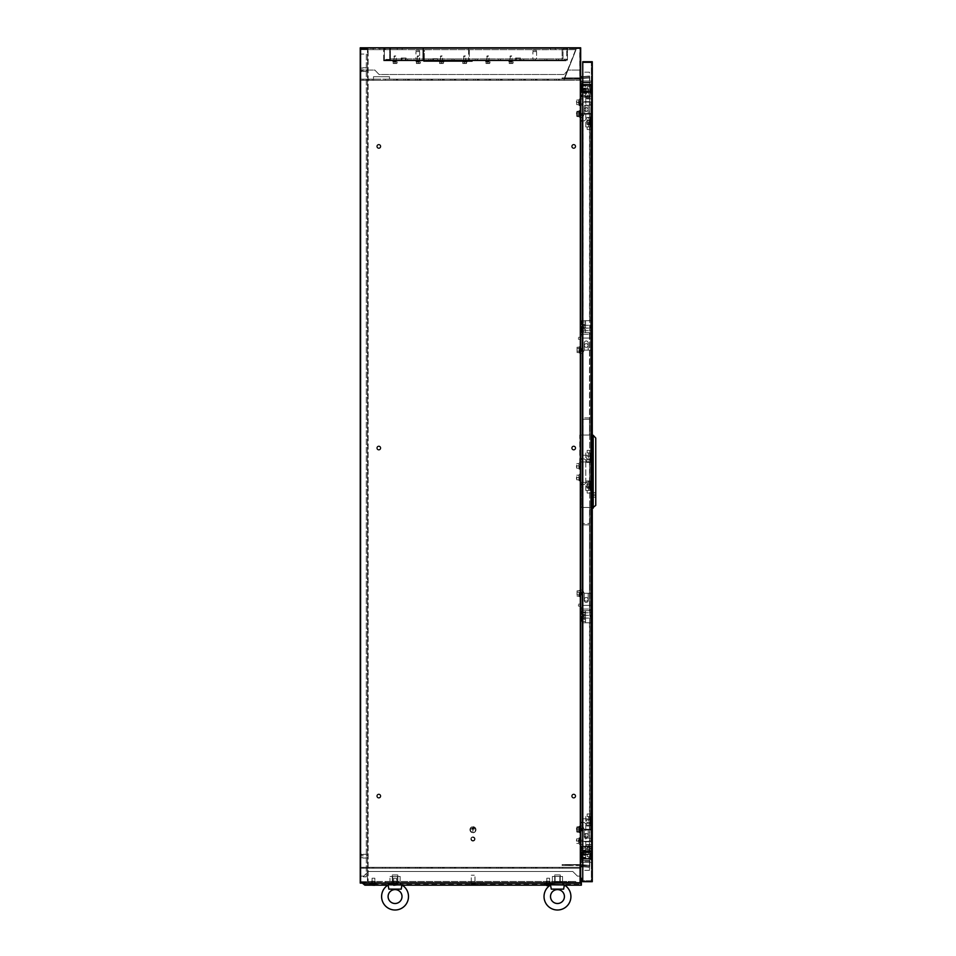 <?xml version="1.0" encoding="UTF-8"?>
<svg xmlns="http://www.w3.org/2000/svg" width="956" height="956" viewBox="0 0 956 956"><rect width="100%" height="100%" fill="white"/><g stroke="black" fill="none" stroke-linecap="round" stroke-linejoin="round"><path stroke-width="0.72" stroke-dasharray="4.78 3.58" d="M417.21 868.239L417.21 867.319L419.302 867.319L417.21 867.319L419.302 867.319L417.21 867.319L417.21 868.239L419.302 868.239L419.302 867.319L419.302 868.239L417.21 868.239M428.814 868.239L428.814 867.319L430.893 867.319L428.814 867.319L430.893 867.319L428.814 867.319L428.814 868.239L430.893 868.239L430.893 867.319L430.893 868.239L428.814 868.239M440.417 868.239L440.417 867.319L442.497 867.319L440.417 867.319L442.497 867.319L440.417 867.319L440.417 868.239L442.497 868.239L442.497 867.319L442.497 868.239L440.417 868.239M452.009 868.239L452.009 867.319L454.1 867.319L452.009 867.319L454.1 867.319L452.009 867.319L452.009 868.239L454.1 868.239L454.1 867.319L454.1 868.239L452.009 868.239M463.612 868.239L463.612 867.319L465.703 867.319L463.612 867.319L465.703 867.319L463.612 867.319L463.612 868.239L465.703 868.239L465.703 867.319L465.703 868.239L463.612 868.239M475.216 868.239L475.216 867.319L477.307 867.319L475.216 867.319L477.307 867.319L475.216 867.319L475.216 868.239L477.307 868.239L477.307 867.319L477.307 868.239L475.216 868.239M486.819 868.239L486.819 867.319L488.91 867.319L486.819 867.319L488.91 867.319L486.819 867.319L486.819 868.239L488.91 868.239L488.91 867.319L488.91 868.239L486.819 868.239M498.423 868.239L498.423 867.319L500.502 867.319L498.423 867.319L500.502 867.319L498.423 867.319L498.423 868.239L500.502 868.239L500.502 867.319L500.502 868.239L498.423 868.239M510.014 868.239L510.014 867.319L512.105 867.319L510.014 867.319L512.105 867.319L510.014 867.319L510.014 868.239L512.105 868.239L512.105 867.319L512.105 868.239L510.014 868.239M521.618 868.239L521.618 867.319L523.709 867.319L521.618 867.319L523.709 867.319L521.618 867.319L521.618 868.239L523.709 868.239L523.709 867.319L523.709 868.239L521.618 868.239M533.221 868.239L533.221 867.319L535.312 867.319L533.221 867.319L535.312 867.319L533.221 867.319L533.221 868.239L535.312 868.239L535.312 867.319L535.312 868.239L533.221 868.239M544.824 868.239L544.824 867.319L546.916 867.319L544.824 867.319L546.916 867.319L544.824 867.319L544.824 868.239L546.916 868.239L546.916 867.319L546.916 868.239L544.824 868.239M405.607 868.239L405.607 867.319L407.698 867.319L405.607 867.319L407.698 867.319L405.607 867.319L405.607 868.239L407.698 868.239L407.698 867.319L407.698 868.239L405.607 868.239M546.916 58.937L546.916 60.097L544.824 60.097L546.916 60.097L544.824 60.097L546.916 60.097L546.916 58.937L544.824 58.937L544.824 60.097L544.824 58.937L546.916 58.937M535.312 58.937L535.312 60.097L533.221 60.097L535.312 60.097L533.221 60.097L535.312 60.097L535.312 58.937L533.221 58.937L533.221 60.097L533.221 58.937L535.312 58.937M523.709 58.937L523.709 60.097L521.618 60.097L523.709 60.097L521.618 60.097L523.709 60.097L523.709 58.937L521.618 58.937L521.618 60.097L521.618 58.937L523.709 58.937M512.105 58.937L512.105 60.097L510.014 60.097L512.105 60.097L510.014 60.097L512.105 60.097L512.105 58.937L510.014 58.937L510.014 60.097L510.014 58.937L512.105 58.937M500.502 58.937L500.502 60.097L498.423 60.097L500.502 60.097L498.423 60.097L500.502 60.097L500.502 58.937L498.423 58.937L498.423 60.097L498.423 58.937L500.502 58.937M488.91 58.937L488.91 60.097L486.819 60.097L488.91 60.097L486.819 60.097L488.91 60.097L488.91 58.937L486.819 58.937L486.819 60.097L486.819 58.937L488.91 58.937M477.307 58.937L477.307 60.097L475.216 60.097L477.307 60.097L475.216 60.097L477.307 60.097L477.307 58.937L475.216 58.937L475.216 60.097L475.216 58.937L477.307 58.937M465.703 58.937L465.703 60.097L463.612 60.097L465.703 60.097L463.612 60.097L465.703 60.097L465.703 58.937L463.612 58.937L463.612 60.097L463.612 58.937L465.703 58.937M454.1 58.937L454.1 60.097L452.009 60.097L454.1 60.097L452.009 60.097L454.1 60.097L454.1 58.937L452.009 58.937L452.009 60.097L452.009 58.937L454.1 58.937M442.497 58.937L442.497 60.097L440.417 60.097L442.497 60.097L440.417 60.097L442.497 60.097L442.497 58.937L440.417 58.937L440.417 60.097L440.417 58.937L442.497 58.937M430.893 58.937L430.893 60.097L428.814 60.097L430.893 60.097L428.814 60.097L430.893 60.097L430.893 58.937L428.814 58.937L428.814 60.097L428.814 58.937L430.893 58.937M419.302 58.937L419.302 60.097L417.21 60.097L419.302 60.097L417.21 60.097L419.302 60.097L419.302 58.937L417.21 58.937L417.21 60.097L417.21 58.937L419.302 58.937M407.698 58.937L407.698 60.097L405.607 60.097L407.698 60.097L405.607 60.097L407.698 60.097L407.698 58.937L405.607 58.937L405.607 60.097L405.607 58.937L407.698 58.937M396.095 58.937L396.095 60.097L394.003 60.097L396.095 60.097L394.003 60.097L396.095 60.097L396.095 58.937L394.003 58.937L394.003 60.097L394.003 58.937L396.095 58.937M558.507 58.937L558.507 60.097L556.428 60.097L558.507 60.097L556.428 60.097L558.507 60.097L558.507 58.937L556.428 58.937L556.428 60.097L556.428 58.937L558.507 58.937M406.647 80.28L407.698 80.28L406.647 80.28M406.647 79.121L407.698 79.121L406.647 79.121M418.25 80.28L419.302 80.28L418.25 80.28M418.25 79.121L419.302 79.121L418.25 79.121M429.853 80.28L430.893 80.28L429.853 80.28M429.853 79.121L430.893 79.121L429.853 79.121M441.457 80.28L442.497 80.28L441.457 80.28M441.457 79.121L442.497 79.121L441.457 79.121M453.06 80.28L452.009 80.28L453.06 80.28M453.06 79.121L452.009 79.121L453.06 79.121M464.664 80.28L463.612 80.28L464.664 80.28M464.664 79.121L463.612 79.121L464.664 79.121M476.255 80.28L477.307 80.28L476.255 80.28M476.255 79.121L477.307 79.121L476.255 79.121M487.859 80.28L488.91 80.28L487.859 80.28M487.859 79.121L488.91 79.121L487.859 79.121M499.462 80.28L500.502 80.28L499.462 80.28M499.462 79.121L500.502 79.121L499.462 79.121M511.066 80.28L510.014 80.28L511.066 80.28M511.066 79.121L510.014 79.121L511.066 79.121M522.669 80.28L521.618 80.28L522.669 80.28M522.669 79.121L521.618 79.121L522.669 79.121M534.261 80.28L535.312 80.28L534.261 80.28M534.261 79.121L535.312 79.121L534.261 79.121M545.864 80.28L546.916 80.28L545.864 80.28M545.864 79.121L546.916 79.121L545.864 79.121M557.467 80.28L558.507 80.28L557.467 80.28M557.467 79.121L558.507 79.121L557.467 79.121M395.055 80.28L394.003 80.28L395.055 80.28M395.055 79.121L394.003 79.121L395.055 79.121M571.855 448.041A1.852 1.852 0 0 1 573.708 446.189A1.852 1.852 0 0 1 575.572 448.041A1.852 1.852 0 0 1 573.708 449.906A1.852 1.852 0 0 1 571.855 448.041A1.852 1.852 0 0 1 573.708 446.189A1.852 1.852 0 0 1 575.572 448.041A1.852 1.852 0 0 1 573.708 449.906A1.852 1.852 0 0 1 571.855 448.041A1.852 1.852 0 0 1 573.708 446.189A1.852 1.852 0 0 1 575.572 448.041A1.852 1.852 0 0 1 573.708 449.906A1.852 1.852 0 0 1 571.855 448.041A1.852 1.852 0 0 1 573.708 446.189A1.852 1.852 0 0 1 575.572 448.041A1.852 1.852 0 0 1 573.708 449.906A1.852 1.852 0 0 1 571.855 448.041M572.178 448.041A1.53 1.53 0 0 1 573.708 446.512A1.53 1.53 0 0 1 575.237 448.041A1.53 1.53 0 0 1 573.708 449.571A1.53 1.53 0 0 1 572.178 448.041A1.53 1.53 0 0 1 573.708 446.512A1.53 1.53 0 0 1 575.237 448.041A1.53 1.53 0 0 1 573.708 449.571A1.53 1.53 0 0 1 572.178 448.041A1.53 1.53 0 0 1 573.708 446.512A1.53 1.53 0 0 1 575.237 448.041A1.53 1.53 0 0 1 573.708 449.571A1.53 1.53 0 0 1 572.178 448.041A1.53 1.53 0 0 1 573.708 446.512A1.53 1.53 0 0 1 575.237 448.041A1.53 1.53 0 0 1 573.708 449.571A1.53 1.53 0 0 1 572.178 448.041M571.628 448.041A2.091 2.091 0 0 1 573.708 445.95A2.091 2.091 0 0 1 575.799 448.041A2.091 2.091 0 0 1 573.708 450.133A2.091 2.091 0 0 1 571.628 448.041A2.091 2.091 0 0 1 573.708 445.95A2.091 2.091 0 0 1 575.799 448.041A2.091 2.091 0 0 1 573.708 450.133A2.091 2.091 0 0 1 571.628 448.041A2.091 2.091 0 0 0 573.708 450.133A2.091 2.091 0 0 0 575.799 448.041A2.091 2.091 0 0 0 573.708 445.95A2.091 2.091 0 0 0 571.628 448.041A2.091 2.091 0 0 1 573.708 445.95A2.091 2.091 0 0 1 575.799 448.041A2.091 2.091 0 0 1 573.708 450.133A2.091 2.091 0 0 1 571.628 448.041M376.951 448.041A1.852 1.852 0 0 1 378.815 446.189A1.852 1.852 0 0 1 380.667 448.041A1.852 1.852 0 0 1 378.815 449.906A1.852 1.852 0 0 1 376.951 448.041A1.852 1.852 0 0 1 378.815 446.189A1.852 1.852 0 0 1 380.667 448.041A1.852 1.852 0 0 1 378.815 449.906A1.852 1.852 0 0 1 376.951 448.041A1.852 1.852 0 0 1 378.815 446.189A1.852 1.852 0 0 1 380.667 448.041A1.852 1.852 0 0 1 378.815 449.906A1.852 1.852 0 0 1 376.951 448.041A1.852 1.852 0 0 1 378.815 446.189A1.852 1.852 0 0 1 380.667 448.041A1.852 1.852 0 0 1 378.815 449.906A1.852 1.852 0 0 1 376.951 448.041M377.273 448.041A1.53 1.53 0 0 1 378.815 446.512A1.53 1.53 0 0 1 380.345 448.041A1.53 1.53 0 0 1 378.815 449.571A1.53 1.53 0 0 1 377.273 448.041A1.53 1.53 0 0 1 378.815 446.512A1.53 1.53 0 0 1 380.345 448.041A1.53 1.53 0 0 1 378.815 449.571A1.53 1.53 0 0 1 377.273 448.041A1.53 1.53 0 0 1 378.815 446.512A1.53 1.53 0 0 1 380.345 448.041A1.53 1.53 0 0 1 378.815 449.571A1.53 1.53 0 0 1 377.273 448.041A1.53 1.53 0 0 1 378.815 446.512A1.53 1.53 0 0 1 380.345 448.041A1.53 1.53 0 0 1 378.815 449.571A1.53 1.53 0 0 1 377.273 448.041M376.724 448.041A2.091 2.091 0 0 1 378.815 445.95A2.091 2.091 0 0 1 380.894 448.041A2.091 2.091 0 0 1 378.815 450.133A2.091 2.091 0 0 1 376.724 448.041A2.091 2.091 0 0 1 378.815 445.95A2.091 2.091 0 0 1 380.894 448.041A2.091 2.091 0 0 1 378.815 450.133A2.091 2.091 0 0 1 376.724 448.041A2.091 2.091 0 0 0 378.815 450.133A2.091 2.091 0 0 0 380.894 448.041A2.091 2.091 0 0 0 378.815 445.95A2.091 2.091 0 0 0 376.724 448.041A2.091 2.091 0 0 1 378.815 445.95A2.091 2.091 0 0 1 380.894 448.041A2.091 2.091 0 0 1 378.815 450.133A2.091 2.091 0 0 1 376.724 448.041M571.855 146.411A1.852 1.852 0 0 1 573.708 144.559A1.852 1.852 0 0 1 575.572 146.411A1.852 1.852 0 0 1 573.708 148.264A1.852 1.852 0 0 1 571.855 146.411A1.852 1.852 0 0 1 573.708 144.559A1.852 1.852 0 0 1 575.572 146.411A1.852 1.852 0 0 1 573.708 148.264A1.852 1.852 0 0 1 571.855 146.411A1.852 1.852 0 0 1 573.708 144.559A1.852 1.852 0 0 1 575.572 146.411A1.852 1.852 0 0 1 573.708 148.264A1.852 1.852 0 0 1 571.855 146.411A1.852 1.852 0 0 1 573.708 144.559A1.852 1.852 0 0 1 575.572 146.411A1.852 1.852 0 0 1 573.708 148.264A1.852 1.852 0 0 1 571.855 146.411M572.178 146.411A1.53 1.53 0 0 1 573.708 144.882A1.53 1.53 0 0 1 575.237 146.411A1.53 1.53 0 0 1 573.708 147.941A1.53 1.53 0 0 1 572.178 146.411A1.53 1.53 0 0 1 573.708 144.882A1.53 1.53 0 0 1 575.237 146.411A1.53 1.53 0 0 1 573.708 147.941A1.53 1.53 0 0 1 572.178 146.411A1.53 1.53 0 0 1 573.708 144.882A1.53 1.53 0 0 1 575.237 146.411A1.53 1.53 0 0 1 573.708 147.941A1.53 1.53 0 0 1 572.178 146.411A1.53 1.53 0 0 1 573.708 144.882A1.53 1.53 0 0 1 575.237 146.411A1.53 1.53 0 0 1 573.708 147.941A1.53 1.53 0 0 1 572.178 146.411M571.628 146.411A2.091 2.091 0 0 1 573.708 144.32A2.091 2.091 0 0 1 575.799 146.411A2.091 2.091 0 0 1 573.708 148.503A2.091 2.091 0 0 1 571.628 146.411A2.091 2.091 0 0 1 573.708 144.32A2.091 2.091 0 0 1 575.799 146.411A2.091 2.091 0 0 1 573.708 148.503A2.091 2.091 0 0 1 571.628 146.411A2.091 2.091 0 0 0 573.708 148.503A2.091 2.091 0 0 0 575.799 146.411A2.091 2.091 0 0 0 573.708 144.32A2.091 2.091 0 0 0 571.628 146.411A2.091 2.091 0 0 1 573.708 144.32A2.091 2.091 0 0 1 575.799 146.411A2.091 2.091 0 0 1 573.708 148.503A2.091 2.091 0 0 1 571.628 146.411M376.951 146.411A1.852 1.852 0 0 1 378.815 144.559A1.852 1.852 0 0 1 380.667 146.411A1.852 1.852 0 0 1 378.815 148.264A1.852 1.852 0 0 1 376.951 146.411A1.852 1.852 0 0 1 378.815 144.559A1.852 1.852 0 0 1 380.667 146.411A1.852 1.852 0 0 1 378.815 148.264A1.852 1.852 0 0 1 376.951 146.411A1.852 1.852 0 0 1 378.815 144.559A1.852 1.852 0 0 1 380.667 146.411A1.852 1.852 0 0 1 378.815 148.264A1.852 1.852 0 0 1 376.951 146.411A1.852 1.852 0 0 1 378.815 144.559A1.852 1.852 0 0 1 380.667 146.411A1.852 1.852 0 0 1 378.815 148.264A1.852 1.852 0 0 1 376.951 146.411M377.273 146.411A1.53 1.53 0 0 1 378.815 144.882A1.53 1.53 0 0 1 380.345 146.411A1.53 1.53 0 0 1 378.815 147.941A1.53 1.53 0 0 1 377.273 146.411A1.53 1.53 0 0 1 378.815 144.882A1.53 1.53 0 0 1 380.345 146.411A1.53 1.53 0 0 1 378.815 147.941A1.53 1.53 0 0 1 377.273 146.411A1.53 1.53 0 0 1 378.815 144.882A1.53 1.53 0 0 1 380.345 146.411A1.53 1.53 0 0 1 378.815 147.941A1.53 1.53 0 0 1 377.273 146.411A1.53 1.53 0 0 1 378.815 144.882A1.53 1.53 0 0 1 380.345 146.411A1.53 1.53 0 0 1 378.815 147.941A1.53 1.53 0 0 1 377.273 146.411M376.724 146.411A2.091 2.091 0 0 1 378.815 144.32A2.091 2.091 0 0 1 380.894 146.411A2.091 2.091 0 0 1 378.815 148.503A2.091 2.091 0 0 1 376.724 146.411A2.091 2.091 0 0 1 378.815 144.32A2.091 2.091 0 0 1 380.894 146.411A2.091 2.091 0 0 1 378.815 148.503A2.091 2.091 0 0 1 376.724 146.411A2.091 2.091 0 0 0 378.815 148.503A2.091 2.091 0 0 0 380.894 146.411A2.091 2.091 0 0 0 378.815 144.32A2.091 2.091 0 0 0 376.724 146.411A2.091 2.091 0 0 1 378.815 144.32A2.091 2.091 0 0 1 380.894 146.411A2.091 2.091 0 0 1 378.815 148.503A2.091 2.091 0 0 1 376.724 146.411M571.855 796.085A1.852 1.852 0 0 1 573.708 794.221A1.852 1.852 0 0 1 575.572 796.085A1.852 1.852 0 0 1 573.708 797.937A1.852 1.852 0 0 1 571.855 796.085A1.852 1.852 0 0 1 573.708 794.221A1.852 1.852 0 0 1 575.572 796.085A1.852 1.852 0 0 1 573.708 797.937A1.852 1.852 0 0 1 571.855 796.085A1.852 1.852 0 0 1 573.708 794.221A1.852 1.852 0 0 1 575.572 796.085A1.852 1.852 0 0 1 573.708 797.937A1.852 1.852 0 0 1 571.855 796.085A1.852 1.852 0 0 1 573.708 794.221A1.852 1.852 0 0 1 575.572 796.085A1.852 1.852 0 0 1 573.708 797.937A1.852 1.852 0 0 1 571.855 796.085M572.178 796.085A1.53 1.53 0 0 1 573.708 794.556A1.53 1.53 0 0 1 575.237 796.085A1.53 1.53 0 0 1 573.708 797.615A1.53 1.53 0 0 1 572.178 796.085A1.53 1.53 0 0 1 573.708 794.556A1.53 1.53 0 0 1 575.237 796.085A1.53 1.53 0 0 1 573.708 797.615A1.53 1.53 0 0 1 572.178 796.085A1.53 1.53 0 0 1 573.708 794.556A1.53 1.53 0 0 1 575.237 796.085A1.53 1.53 0 0 1 573.708 797.615A1.53 1.53 0 0 1 572.178 796.085A1.53 1.53 0 0 1 573.708 794.556A1.53 1.53 0 0 1 575.237 796.085A1.53 1.53 0 0 1 573.708 797.615A1.53 1.53 0 0 1 572.178 796.085M571.628 796.085A2.091 2.091 0 0 1 573.708 793.994A2.091 2.091 0 0 1 575.799 796.085A2.091 2.091 0 0 1 573.708 798.176A2.091 2.091 0 0 1 571.628 796.085A2.091 2.091 0 0 1 573.708 793.994A2.091 2.091 0 0 1 575.799 796.085A2.091 2.091 0 0 1 573.708 798.176A2.091 2.091 0 0 1 571.628 796.085A2.091 2.091 0 0 0 573.708 798.176A2.091 2.091 0 0 0 575.799 796.085A2.091 2.091 0 0 0 573.708 793.994A2.091 2.091 0 0 0 571.628 796.085A2.091 2.091 0 0 1 573.708 793.994A2.091 2.091 0 0 1 575.799 796.085A2.091 2.091 0 0 1 573.708 798.176A2.091 2.091 0 0 1 571.628 796.085M376.951 796.085A1.852 1.852 0 0 1 378.815 794.221A1.852 1.852 0 0 1 380.667 796.085A1.852 1.852 0 0 1 378.815 797.937A1.852 1.852 0 0 1 376.951 796.085A1.852 1.852 0 0 1 378.815 794.221A1.852 1.852 0 0 1 380.667 796.085A1.852 1.852 0 0 1 378.815 797.937A1.852 1.852 0 0 1 376.951 796.085A1.852 1.852 0 0 1 378.815 794.221A1.852 1.852 0 0 1 380.667 796.085A1.852 1.852 0 0 1 378.815 797.937A1.852 1.852 0 0 1 376.951 796.085A1.852 1.852 0 0 1 378.815 794.221A1.852 1.852 0 0 1 380.667 796.085A1.852 1.852 0 0 1 378.815 797.937A1.852 1.852 0 0 1 376.951 796.085M377.273 796.085A1.53 1.53 0 0 1 378.815 794.556A1.53 1.53 0 0 1 380.345 796.085A1.53 1.53 0 0 1 378.815 797.615A1.53 1.53 0 0 1 377.273 796.085A1.53 1.53 0 0 1 378.815 794.556A1.53 1.53 0 0 1 380.345 796.085A1.53 1.53 0 0 1 378.815 797.615A1.53 1.53 0 0 1 377.273 796.085A1.53 1.53 0 0 1 378.815 794.556A1.53 1.53 0 0 1 380.345 796.085A1.53 1.53 0 0 1 378.815 797.615A1.53 1.53 0 0 1 377.273 796.085A1.53 1.53 0 0 1 378.815 794.556A1.53 1.53 0 0 1 380.345 796.085A1.53 1.53 0 0 1 378.815 797.615A1.53 1.53 0 0 1 377.273 796.085M376.724 796.085A2.091 2.091 0 0 1 378.815 793.994A2.091 2.091 0 0 1 380.894 796.085A2.091 2.091 0 0 1 378.815 798.176A2.091 2.091 0 0 1 376.724 796.085A2.091 2.091 0 0 1 378.815 793.994A2.091 2.091 0 0 1 380.894 796.085A2.091 2.091 0 0 1 378.815 798.176A2.091 2.091 0 0 1 376.724 796.085A2.091 2.091 0 0 0 378.815 798.176A2.091 2.091 0 0 0 380.894 796.085A2.091 2.091 0 0 0 378.815 793.994A2.091 2.091 0 0 0 376.724 796.085A2.091 2.091 0 0 1 378.815 793.994A2.091 2.091 0 0 1 380.894 796.085A2.091 2.091 0 0 1 378.815 798.176A2.091 2.091 0 0 1 376.724 796.085M472.969 832.509A2.784 2.784 0 0 1 470.185 829.724A2.784 2.784 0 0 1 472.969 826.94A2.784 2.784 0 0 1 475.753 829.724A2.784 2.784 0 0 1 472.969 832.509A2.784 2.784 0 0 1 470.185 829.724A2.784 2.784 0 0 1 472.969 826.94A2.784 2.784 0 0 1 475.753 829.724A2.784 2.784 0 0 1 472.969 832.509M472.969 827.179A2.557 2.557 0 0 1 475.514 829.724A2.557 2.557 0 0 1 472.969 832.282A2.557 2.557 0 0 1 470.412 829.724A2.557 2.557 0 0 1 472.969 827.179A2.557 2.557 0 0 1 475.514 829.724A2.557 2.557 0 0 1 472.969 832.282A2.557 2.557 0 0 1 470.412 829.724A2.557 2.557 0 0 1 472.969 827.179M475.98 829.724A3.011 3.011 0 0 1 472.969 832.748A3.011 3.011 0 0 1 469.946 829.724A3.011 3.011 0 0 1 472.969 826.713A3.011 3.011 0 0 1 475.98 829.724A3.011 3.011 0 0 1 472.969 832.748A3.011 3.011 0 0 1 469.946 829.724A3.011 3.011 0 0 1 472.969 826.713A3.011 3.011 0 0 1 475.98 829.724M475.048 839.01A2.091 2.091 0 0 1 472.969 841.101A2.091 2.091 0 0 1 470.878 839.01A2.091 2.091 0 0 1 472.969 836.918A2.091 2.091 0 0 1 475.048 839.01A2.091 2.091 0 0 1 472.969 841.101A2.091 2.091 0 0 1 470.878 839.01A2.091 2.091 0 0 1 472.969 836.918A2.091 2.091 0 0 1 475.048 839.01M474.499 839.01A1.53 1.53 0 0 1 472.969 840.539A1.53 1.53 0 0 1 471.439 839.01A1.53 1.53 0 0 1 472.969 837.48A1.53 1.53 0 0 1 474.499 839.01A1.53 1.53 0 0 1 472.969 840.539A1.53 1.53 0 0 1 471.439 839.01A1.53 1.53 0 0 1 472.969 837.48A1.53 1.53 0 0 1 474.499 839.01M474.821 839.01A1.852 1.852 0 0 1 472.969 840.862A1.852 1.852 0 0 1 471.105 839.01A1.852 1.852 0 0 1 472.969 837.145A1.852 1.852 0 0 1 474.821 839.01A1.852 1.852 0 0 1 472.969 840.862A1.852 1.852 0 0 1 471.105 839.01A1.852 1.852 0 0 1 472.969 837.145A1.852 1.852 0 0 1 474.821 839.01M397.23 49.652L397.23 47.8L402.153 47.8L397.23 47.8L402.153 47.8L397.23 47.8L397.23 49.652L402.153 49.652L402.153 47.8L402.153 49.652L397.23 49.652M385.627 49.652L385.627 47.8L390.55 47.8L385.627 47.8L390.55 47.8L385.627 47.8L385.627 49.652L390.55 49.652L390.55 47.8L390.55 49.652L385.627 49.652M379.831 49.652L379.831 47.8L384.754 47.8L379.831 47.8L384.754 47.8L379.831 47.8L379.831 49.652L384.754 49.652L384.754 47.8L384.754 49.652L379.831 49.652M368.227 49.652L368.227 47.8L373.151 47.8L368.227 47.8L373.151 47.8L368.227 47.8L368.227 49.652L373.151 49.652L373.151 47.8L373.151 49.652L368.227 49.652M550.369 49.652L550.369 47.8L555.293 47.8L550.369 47.8L555.293 47.8L550.369 47.8L550.369 49.652L555.293 49.652L555.293 47.8L555.293 49.652L550.369 49.652M567.768 48.732L567.768 47.8L572.692 47.8L567.768 47.8L572.692 47.8L567.768 47.8L567.768 48.732L572.692 48.732L572.692 47.8L572.692 48.732L567.768 48.732M429.626 49.7L424.524 49.748L429.626 49.7M429.853 49.7L424.285 49.748L429.853 49.7M430.092 49.748L424.058 49.652L430.092 49.748M546.569 49.7L541.455 49.748L546.569 49.7M546.796 49.7L541.227 49.748L546.796 49.7M547.023 49.748L541 49.652L547.023 49.748M415.932 58.937L419.648 58.937L419.648 51.6L415.932 51.6L419.648 51.6L415.932 51.6L419.648 51.6L419.648 58.937L415.932 58.937L415.932 51.6L415.932 58.937L419.648 58.937L415.932 58.937M416.254 51.6L419.325 51.6L419.325 50.214L416.254 50.214L419.325 50.214L416.254 50.214L419.325 50.214L419.325 51.6L416.254 51.6L416.254 50.214L416.254 51.6L419.325 51.6L416.254 51.6M415.705 50.214L419.875 49.652L415.705 50.214M532.874 58.937L536.591 58.937L536.591 51.6L532.874 51.6L536.591 51.6L532.874 51.6L536.591 51.6L536.591 58.937L532.874 58.937L532.874 51.6L532.874 58.937L536.591 58.937L532.874 58.937M533.197 51.6L536.256 51.6L536.256 50.214L533.197 50.214L536.256 50.214L533.197 50.214L536.256 50.214L536.256 51.6L533.197 51.6L533.197 50.214L533.197 51.6L536.256 51.6L533.197 51.6M532.647 50.214L536.818 49.652L532.647 50.214M400.277 867.319L400.277 868.239L389.833 868.239L400.277 868.239L389.833 868.239L400.277 868.239L400.277 867.319L389.833 867.319L389.833 868.239L389.833 867.319L400.277 867.319M562.69 867.319L562.69 868.239L552.245 868.239L562.69 868.239L552.245 868.239L562.69 868.239L562.69 867.319L552.245 867.319L552.245 868.239L552.245 867.319L562.69 867.319M559.834 876.461L559.834 881.468L555.101 881.468L559.834 881.468L555.101 881.468L559.834 881.468L559.834 876.461L555.101 876.461L555.101 881.468L555.101 876.461L559.834 876.461M397.421 876.461L397.421 881.468L392.689 881.468L397.421 881.468L392.689 881.468L397.421 881.468L397.421 876.461L392.689 876.461L392.689 881.468L392.689 876.461L397.421 876.461M560.945 881.468L560.945 883.093L553.99 883.093L560.945 883.093L553.99 883.093L560.945 883.093L560.945 881.468L553.99 881.468L553.99 883.093L553.99 881.468L560.945 881.468M398.533 881.468L398.533 883.093L391.566 883.093L398.533 883.093L391.566 883.093L398.533 883.093L398.533 881.468L391.566 881.468L391.566 883.093L391.566 881.468L398.533 881.468M568.951 864.559L568.951 865.479L566.86 865.479L568.951 865.479L566.86 865.479L568.951 865.479L566.86 865.479L568.951 865.479L566.86 865.479L568.951 865.479L566.86 865.479L568.951 865.479L566.86 865.479L568.951 865.479L566.86 865.479L568.951 865.479L566.86 865.479L568.951 865.479L566.86 865.479L568.951 865.479L566.86 865.479L568.951 865.479L566.86 865.479L568.951 865.479L566.86 865.479L568.951 865.479L566.86 865.479L568.951 865.479L566.86 865.479L568.951 865.479L566.86 865.479L568.951 865.479L566.86 865.479L568.951 865.479L568.951 864.559L566.86 864.559L566.86 865.479L566.86 864.559L566.86 865.479L566.86 864.559L566.86 865.479L566.86 864.559L566.86 865.479L566.86 864.559L566.86 865.479L566.86 864.559L566.86 865.479L566.86 864.559L566.86 865.479L566.86 864.559L566.86 865.479L566.86 864.559L568.951 864.559L566.86 864.559L568.951 864.559L568.951 865.479L568.951 864.559L566.86 864.559L568.951 864.559L566.86 864.559L568.951 864.559L568.951 865.479L568.951 864.559L566.86 864.559L568.951 864.559L566.86 864.559L568.951 864.559L568.951 865.479L568.951 864.559L566.86 864.559L568.951 864.559L566.86 864.559L568.951 864.559L568.951 865.479L568.951 864.559L566.86 864.559L568.951 864.559L566.86 864.559L568.951 864.559L568.951 865.479L568.951 864.559L566.86 864.559L568.951 864.559L566.86 864.559L568.951 864.559L568.951 865.479L568.951 864.559L566.86 864.559L568.951 864.559L566.86 864.559L568.951 864.559L568.951 865.479L568.951 864.559L566.86 864.559L568.951 864.559M568.951 77.878L568.951 78.81L566.86 78.81L568.951 78.81L566.86 78.81L568.951 78.81L566.86 78.81L568.951 78.81L566.86 78.81L568.951 78.81L566.86 78.81L568.951 78.81L566.86 78.81L568.951 78.81L566.86 78.81L568.951 78.81L566.86 78.81L568.951 78.81L566.86 78.81L568.951 78.81L566.86 78.81L568.951 78.81L566.86 78.81L568.951 78.81L566.86 78.81L568.951 78.81L566.86 78.81L568.951 78.81L566.86 78.81L568.951 78.81L566.86 78.81L568.951 78.81L566.86 78.81L568.951 78.81L568.951 77.878L568.951 78.81L568.951 77.878L568.951 78.81L568.951 77.878L568.951 78.81L568.951 77.878L568.951 78.81L568.951 77.878L568.951 78.81L568.951 77.878L568.951 78.81L568.951 77.878L568.951 78.81L568.951 77.878L566.86 77.878L566.86 78.81L566.86 77.878L568.951 77.878L566.86 77.878L568.951 77.878L566.86 77.878L566.86 78.81L566.86 77.878L568.951 77.878L566.86 77.878L568.951 77.878L566.86 77.878L566.86 78.81L566.86 77.878L568.951 77.878L566.86 77.878L568.951 77.878L566.86 77.878L566.86 78.81L566.86 77.878L568.951 77.878L566.86 77.878L568.951 77.878L566.86 77.878L566.86 78.81L566.86 77.878L568.951 77.878L566.86 77.878L568.951 77.878L566.86 77.878L566.86 78.81L566.86 77.878L568.951 77.878L566.86 77.878L568.951 77.878L566.86 77.878L566.86 78.81L566.86 77.878L568.951 77.878L566.86 77.878L568.951 77.878L566.86 77.878L566.86 78.81L566.86 77.878L568.951 77.878M580.674 477.51L580.674 478.944L580.674 477.51M579.969 477.51L579.969 478.944L579.969 477.51M580.674 465.907L580.674 467.353L580.674 465.907M579.969 465.907L579.969 467.353L579.969 465.907M580.674 605.124L580.674 603.69L580.674 605.124M579.969 605.124L579.969 603.69L579.969 605.124M580.674 349.896L580.674 348.462L580.674 349.896M579.969 349.896L579.969 348.462L579.969 349.896M580.674 841.101L580.674 839.655L580.674 841.101M579.969 841.101L579.969 839.655L579.969 841.101M580.674 113.931L580.674 112.485L580.674 113.931M579.969 113.931L579.969 112.485L579.969 113.931M580.674 593.521L580.674 594.967L580.674 593.521M579.969 593.521L579.969 594.967L579.969 593.521M580.674 338.293L580.674 339.739L580.674 338.293M579.969 338.293L579.969 339.739L579.969 338.293M580.674 829.497L580.674 828.051L580.674 829.497M579.969 829.497L579.969 828.051L579.969 829.497M580.674 102.328L580.674 100.882L580.674 102.328M579.969 102.328L579.969 100.882L579.969 102.328M366.507 69.609L366.507 71.461L366.507 69.609M362.898 69.609L362.898 71.461L362.898 69.609M361.499 69.609L361.499 71.7L361.499 69.609M360.938 69.609L360.938 71.7L360.938 69.609M366.507 856.182L366.507 854.317L366.507 856.182M362.898 856.182L362.898 854.317L362.898 856.182M361.499 856.182L361.499 854.09L361.499 856.182M360.938 856.182L360.938 854.09L360.938 856.182M568.844 882.161L566.514 882.161L568.844 882.161L568.844 883.093L566.514 883.093L568.844 883.093M566.514 882.161L566.514 883.093M549.234 881.241L549.234 883.093L547.143 883.093L549.234 883.093L547.143 883.093L549.234 883.093L549.234 881.241L547.143 881.241L547.143 883.093L547.143 881.241L549.234 881.241M546.33 881.241L550.047 881.241L550.047 882.4L546.33 882.4L550.047 882.4L546.33 882.4L550.047 882.4L550.047 881.241L546.33 881.241L546.33 882.4L546.33 881.241L550.047 881.241L546.33 881.241M396.095 881.241L396.095 883.093L394.003 883.093L541.227 883.093L386.702 883.093L396.071 883.093L396.095 881.241L394.003 881.241L394.003 883.093L394.003 881.241L396.095 881.241M393.191 881.241L396.907 881.241L396.907 882.4L393.191 882.4L396.907 882.4L393.191 882.4L396.907 882.4L396.907 881.241L393.191 881.241L393.191 882.4L393.191 881.241L396.907 881.241L393.191 881.241M374.513 881.241L374.513 883.093L372.434 883.093L374.513 883.093L372.434 883.093L374.513 883.093L374.513 881.241L372.434 881.241L372.434 883.093L372.434 881.241L374.513 881.241M371.621 881.241L375.326 881.241L375.326 882.4L371.621 882.4L375.326 882.4L371.621 882.4L375.326 882.4L375.326 881.241L371.621 881.241L371.621 882.4L371.621 881.241L375.326 881.241L371.621 881.241M589.709 76.922A0.98 0.98 0 0 1 589.721 77.054A0.98 0.98 0 0 0 589.709 76.922L582.061 77.591L589.709 76.922M582.754 76.599L588.657 76.086A0.98 0.98 0 0 1 589.721 77.054A0.98 0.98 0 0 0 588.657 76.086L580.674 76.779L580.674 866.566L580.674 76.779M588.836 78.022A0.98 0.98 0 0 0 589.721 77.054A0.98 0.98 0 0 1 588.836 78.022L579.969 78.798L579.969 864.559L571.855 864.559L579.957 864.559L579.742 882.4L579.742 867.319L579.742 882.4L555.149 882.161L579.742 882.4L579.742 868.239L360.938 868.239L360.938 80.28L360.938 867.319L579.742 867.319L579.742 864.559L562.104 864.559L588.836 865.323A0.98 0.98 0 0 1 589.721 866.303A0.98 0.98 0 0 0 588.836 865.323A0.98 0.98 0 0 1 589.721 866.303A0.98 0.98 0 0 0 588.836 865.323L579.969 864.559L579.969 78.798L588.836 78.022A0.98 0.98 0 0 0 589.721 77.054A0.98 0.98 0 0 1 588.836 78.022L582.061 78.619L588.836 78.022M360.938 881.695L360.938 49.186L368.132 49.186L360.938 49.186L367.439 49.186L360.938 49.186L360.938 881.695L360.938 49.186L360.938 881.695L368.132 881.695L368.132 49.186L368.132 881.695L360.938 881.695L367.439 881.695L367.439 49.186L367.439 881.695L360.938 881.695M360.938 882.4L360.938 867.319L579.742 867.319L579.742 876.126L579.742 868.239L360.938 868.239L579.742 868.239L360.938 868.239L360.938 882.4L385.077 882.4L385.077 881.468L575.799 881.468L367.068 881.468L575.799 881.468L385.077 881.468L385.077 882.4L549.114 882.4L549.114 881.468L549.114 882.4L579.742 882.4L579.742 867.319L360.938 867.319L579.742 867.319L579.742 882.4L578.069 882.4L579.969 882.4L575.799 882.4L575.799 881.468L575.799 882.4L575.799 881.468L575.799 882.4L552.365 882.4L552.365 881.468L552.365 882.4L367.068 882.4L367.068 881.468L367.068 882.4L360.938 882.4M360.938 80.28L360.938 48.493L389.713 48.493L389.713 49.652L360.938 49.652L360.938 48.493L389.713 48.493L389.713 49.652L576.026 49.652L563.968 80.28L373.473 80.28L373.473 76.707L373.473 80.28L373.473 76.707L373.473 80.28L360.938 80.28L360.938 49.652L576.026 49.652L563.968 79.121L576.026 48.732L579.969 48.493L579.742 80.28L360.938 80.28L579.742 80.28L563.968 80.28L576.026 49.652L563.036 49.652L563.036 59.164L566.753 59.164L567.446 60.097L468.607 60.097L469.3 60.097L469.3 49.186L469.3 60.097L468.607 60.79L567.446 60.79L567.446 60.097L468.607 60.097L468.607 60.79L567.446 60.79L567.446 49.186L567.446 60.097L566.753 60.097L566.753 49.186L566.753 60.097L385.77 60.097L566.753 60.097L566.753 59.164L563.036 59.164L563.036 49.652L360.938 49.652L576.026 49.652L576.026 48.732L579.742 48.493L579.742 80.28L360.938 80.28M360.938 876.831L360.938 54.062L360.938 876.831L366.279 876.831L366.279 54.062L360.938 54.062L366.279 54.062L366.279 876.831L360.938 876.831M450.324 868.239L444.193 868.239L444.193 867.319L450.324 867.319L444.193 867.319L450.324 867.319L444.193 867.319L444.193 868.239L444.193 867.319L444.193 868.239L450.324 868.239L444.193 868.239L450.324 868.239L450.324 867.319L450.324 868.239M473.519 868.239L467.4 868.239L467.4 867.319L473.519 867.319L467.4 867.319L473.519 867.319L467.4 867.319L467.4 868.239L467.4 867.319L467.4 868.239L473.519 868.239L467.4 868.239L473.519 868.239L473.519 867.319L473.519 868.239M496.726 868.239L490.595 868.239L490.595 867.319L496.726 867.319L490.595 867.319L496.726 867.319L490.595 867.319L490.595 868.239L490.595 867.319L490.595 868.239L496.726 868.239L490.595 868.239L496.726 868.239L496.726 867.319L496.726 868.239M519.933 868.239L513.802 868.239L513.802 867.319L519.933 867.319L513.802 867.319L519.933 867.319L513.802 867.319L513.802 868.239L513.802 867.319L513.802 868.239L519.933 868.239L513.802 868.239L519.933 868.239L519.933 867.319L519.933 868.239M543.128 868.239L537.009 868.239L537.009 867.319L543.128 867.319L537.009 867.319L543.128 867.319L537.009 867.319L537.009 868.239L537.009 867.319L537.009 868.239L543.128 868.239L537.009 868.239L543.128 868.239L543.128 867.319L543.128 868.239M427.117 868.239L420.987 868.239L420.987 867.319L427.117 867.319L420.987 867.319L427.117 867.319L420.987 867.319L420.987 868.239L420.987 867.319L420.987 868.239L427.117 868.239L420.987 868.239L427.117 868.239L427.117 867.319L427.117 868.239M567.219 868.239L559.32 868.239L567.219 868.239L559.32 868.239L567.219 868.239L567.219 867.319L559.32 867.319L567.219 867.319L559.32 867.319L567.219 867.319L567.219 868.239M382.52 868.239L373.7 868.239L382.52 868.239L373.7 868.239L382.52 868.239L382.52 867.319L373.7 867.319L382.52 867.319L373.7 867.319L382.52 867.319L382.52 868.239M393.191 868.239L385.304 868.239L393.191 868.239L385.304 868.239L393.191 868.239L393.191 867.319L385.304 867.319L393.191 867.319L385.304 867.319L393.191 867.319L393.191 868.239M404.794 868.239L396.907 868.239L404.794 868.239L396.907 868.239L404.794 868.239L404.794 867.319L396.907 867.319L404.794 867.319L396.907 867.319L404.794 867.319L404.794 868.239M416.398 868.239L408.511 868.239L416.398 868.239L408.511 868.239L416.398 868.239L416.398 867.319L408.511 867.319L416.398 867.319L408.511 867.319L416.398 867.319L416.398 868.239M428.001 868.239L420.114 868.239L428.001 868.239L420.114 868.239L428.001 868.239L428.001 867.319L420.114 867.319L428.001 867.319L420.114 867.319L428.001 867.319L428.001 868.239M439.605 868.239L431.706 868.239L439.605 868.239L431.706 868.239L439.605 868.239L439.605 867.319L431.706 867.319L439.605 867.319L431.706 867.319L439.605 867.319L439.605 868.239M451.196 868.239L443.309 868.239L451.196 868.239L443.309 868.239L451.196 868.239L451.196 867.319L443.309 867.319L451.196 867.319L443.309 867.319L451.196 867.319L451.196 868.239M462.8 868.239L454.913 868.239L462.8 868.239L454.913 868.239L462.8 868.239L462.8 867.319L454.913 867.319L462.8 867.319L454.913 867.319L462.8 867.319L462.8 868.239M474.403 868.239L466.516 868.239L474.403 868.239L466.516 868.239L474.403 868.239L474.403 867.319L466.516 867.319L474.403 867.319L466.516 867.319L474.403 867.319L474.403 868.239M486.007 868.239L478.12 868.239L486.007 868.239L478.12 868.239L486.007 868.239L486.007 867.319L478.12 867.319L486.007 867.319L478.12 867.319L486.007 867.319L486.007 868.239M497.61 868.239L489.723 868.239L497.61 868.239L489.723 868.239L497.61 868.239L497.61 867.319L489.723 867.319L497.61 867.319L489.723 867.319L497.61 867.319L497.61 868.239M509.213 868.239L501.314 868.239L509.213 868.239L501.314 868.239L509.213 868.239L509.213 867.319L501.314 867.319L509.213 867.319L501.314 867.319L509.213 867.319L509.213 868.239M520.805 868.239L512.918 868.239L520.805 868.239L512.918 868.239L520.805 868.239L520.805 867.319L512.918 867.319L520.805 867.319L512.918 867.319L520.805 867.319L520.805 868.239M532.408 868.239L524.521 868.239L532.408 868.239L524.521 868.239L532.408 868.239L532.408 867.319L524.521 867.319L532.408 867.319L524.521 867.319L532.408 867.319L532.408 868.239M544.012 868.239L536.125 868.239L544.012 868.239L536.125 868.239L544.012 868.239L544.012 867.319L536.125 867.319L544.012 867.319L536.125 867.319L544.012 867.319L544.012 868.239M555.615 868.239L547.728 868.239L555.615 868.239L547.728 868.239L555.615 868.239L555.615 867.319L547.728 867.319L555.615 867.319L547.728 867.319L555.615 867.319L555.615 868.239M372.314 868.239L363.029 868.239L372.314 868.239L372.314 867.319L363.029 867.319L372.314 867.319L369.064 867.319L372.314 867.319L372.314 868.239M415.513 868.239L409.395 868.239L409.395 867.319L415.513 867.319L409.395 867.319L415.513 867.319L409.395 867.319L409.395 868.239L409.395 867.319L409.395 868.239L415.513 868.239L409.395 868.239L415.513 868.239L415.513 867.319L415.513 868.239M531.524 868.239L525.406 868.239L525.406 867.319L531.524 867.319L525.406 867.319L531.524 867.319L525.406 867.319L525.406 868.239L525.406 867.319L525.406 868.239L531.524 868.239L525.406 868.239L531.524 868.239L531.524 867.319L531.524 868.239M508.329 868.239L502.199 868.239L502.199 867.319L508.329 867.319L502.199 867.319L508.329 867.319L502.199 867.319L502.199 868.239L502.199 867.319L502.199 868.239L508.329 868.239L502.199 868.239L508.329 868.239L508.329 867.319L508.329 868.239M485.122 868.239L478.992 868.239L478.992 867.319L485.122 867.319L478.992 867.319L485.122 867.319L478.992 867.319L478.992 868.239L478.992 867.319L478.992 868.239L485.122 868.239L478.992 868.239L485.122 868.239L485.122 867.319L485.122 868.239M461.915 868.239L455.797 868.239L455.797 867.319L461.915 867.319L455.797 867.319L461.915 867.319L455.797 867.319L455.797 868.239L455.797 867.319L455.797 868.239L461.915 868.239L455.797 868.239L461.915 868.239L461.915 867.319L461.915 868.239M438.72 868.239L432.59 868.239L432.59 867.319L438.72 867.319L432.59 867.319L438.72 867.319L432.59 867.319L432.59 868.239L432.59 867.319L432.59 868.239L438.72 868.239L432.59 868.239L438.72 868.239L438.72 867.319L438.72 868.239M415.513 80.28L409.395 80.28L415.513 80.28L409.395 80.28L415.513 80.28L415.513 79.121L409.395 79.121L409.395 80.28L409.395 79.121L409.395 80.28L409.395 79.121L415.513 79.121L409.395 79.121L415.513 79.121L415.513 80.28M403.91 80.28L397.792 80.28L403.91 80.28L397.792 80.28L403.91 80.28L403.91 79.121L397.792 79.121L397.792 80.28L397.792 79.121L397.792 80.28L397.792 79.121L403.91 79.121L397.792 79.121L403.91 79.121L403.91 80.28M554.731 80.28L548.601 80.28L554.731 80.28L548.601 80.28L554.731 80.28L554.731 79.121L548.601 79.121L548.601 80.28L548.601 79.121L548.601 80.28L548.601 79.121L554.731 79.121L548.601 79.121L554.731 79.121L554.731 80.28M543.128 80.28L537.009 80.28L543.128 80.28L537.009 80.28L543.128 80.28L543.128 79.121L537.009 79.121L537.009 80.28L537.009 79.121L537.009 80.28L537.009 79.121L543.128 79.121L537.009 79.121L543.128 79.121L543.128 80.28M531.524 80.28L525.406 80.28L531.524 80.28L525.406 80.28L531.524 80.28L531.524 79.121L525.406 79.121L525.406 80.28L525.406 79.121L525.406 80.28L525.406 79.121L531.524 79.121L525.406 79.121L531.524 79.121L531.524 80.28M519.933 80.28L513.802 80.28L519.933 80.28L513.802 80.28L519.933 80.28L519.933 79.121L513.802 79.121L513.802 80.28L513.802 79.121L513.802 80.28L513.802 79.121L519.933 79.121L513.802 79.121L519.933 79.121L519.933 80.28M508.329 80.28L502.199 80.28L508.329 80.28L502.199 80.28L508.329 80.28L508.329 79.121L502.199 79.121L502.199 80.28L502.199 79.121L502.199 80.28L502.199 79.121L508.329 79.121L502.199 79.121L508.329 79.121L508.329 80.28M496.726 80.28L490.595 80.28L496.726 80.28L490.595 80.28L496.726 80.28L496.726 79.121L490.595 79.121L490.595 80.28L490.595 79.121L490.595 80.28L490.595 79.121L496.726 79.121L490.595 79.121L496.726 79.121L496.726 80.28M485.122 80.28L478.992 80.28L485.122 80.28L478.992 80.28L485.122 80.28L485.122 79.121L478.992 79.121L478.992 80.28L478.992 79.121L478.992 80.28L478.992 79.121L485.122 79.121L478.992 79.121L485.122 79.121L485.122 80.28M473.519 80.28L467.4 80.28L473.519 80.28L467.4 80.28L473.519 80.28L473.519 79.121L467.4 79.121L467.4 80.28L467.4 79.121L467.4 80.28L467.4 79.121L473.519 79.121L467.4 79.121L473.519 79.121L473.519 80.28M461.915 80.28L455.797 80.28L461.915 80.28L455.797 80.28L461.915 80.28L461.915 79.121L455.797 79.121L455.797 80.28L455.797 79.121L455.797 80.28L455.797 79.121L461.915 79.121L455.797 79.121L461.915 79.121L461.915 80.28M450.324 80.28L444.193 80.28L450.324 80.28L444.193 80.28L450.324 80.28L450.324 79.121L444.193 79.121L444.193 80.28L444.193 79.121L444.193 80.28L444.193 79.121L450.324 79.121L444.193 79.121L450.324 79.121L450.324 80.28M438.72 80.28L432.59 80.28L438.72 80.28L432.59 80.28L438.72 80.28L438.72 79.121L432.59 79.121L432.59 80.28L432.59 79.121L432.59 80.28L432.59 79.121L438.72 79.121L432.59 79.121L438.72 79.121L438.72 80.28M427.117 80.28L420.987 80.28L427.117 80.28L420.987 80.28L427.117 80.28L427.117 79.121L420.987 79.121L420.987 80.28L420.987 79.121L420.987 80.28L420.987 79.121L427.117 79.121L420.987 79.121L427.117 79.121L427.117 80.28M381.599 80.28L373.7 80.28L381.599 80.28L373.7 80.28L381.599 80.28L381.599 79.121L373.7 79.121L381.599 79.121L373.7 79.121L381.599 79.121L381.599 80.28M393.191 80.28L385.304 80.28L393.191 80.28L385.304 80.28L393.191 80.28L393.191 79.121L385.304 79.121L393.191 79.121L385.304 79.121L393.191 79.121L393.191 80.28M404.794 80.28L396.907 80.28L404.794 80.28L396.907 80.28L404.794 80.28L404.794 79.121L396.907 79.121L404.794 79.121L396.907 79.121L404.794 79.121L404.794 80.28M416.398 80.28L408.511 80.28L416.398 80.28L408.511 80.28L416.398 80.28L416.398 79.121L408.511 79.121L416.398 79.121L408.511 79.121L416.398 79.121L416.398 80.28M428.001 80.28L420.114 80.28L428.001 80.28L420.114 80.28L428.001 80.28L428.001 79.121L420.114 79.121L428.001 79.121L420.114 79.121L428.001 79.121L428.001 80.28M439.605 80.28L431.706 80.28L439.605 80.28L431.706 80.28L439.605 80.28L439.605 79.121L431.706 79.121L439.605 79.121L431.706 79.121L439.605 79.121L439.605 80.28M451.196 80.28L443.309 80.28L451.196 80.28L443.309 80.28L451.196 80.28L451.196 79.121L443.309 79.121L451.196 79.121L443.309 79.121L451.196 79.121L451.196 80.28M462.8 80.28L454.913 80.28L462.8 80.28L454.913 80.28L462.8 80.28L462.8 79.121L454.913 79.121L462.8 79.121L454.913 79.121L462.8 79.121L462.8 80.28M474.403 80.28L466.516 80.28L474.403 80.28L466.516 80.28L474.403 80.28L474.403 79.121L466.516 79.121L474.403 79.121L466.516 79.121L474.403 79.121L474.403 80.28M486.007 80.28L478.12 80.28L486.007 80.28L478.12 80.28L486.007 80.28L486.007 79.121L478.12 79.121L486.007 79.121L478.12 79.121L486.007 79.121L486.007 80.28M497.61 80.28L489.723 80.28L497.61 80.28L489.723 80.28L497.61 80.28L497.61 79.121L489.723 79.121L497.61 79.121L489.723 79.121L497.61 79.121L497.61 80.28M509.213 80.28L501.314 80.28L509.213 80.28L501.314 80.28L509.213 80.28L509.213 79.121L501.314 79.121L509.213 79.121L501.314 79.121L509.213 79.121L509.213 80.28M520.805 80.28L512.918 80.28L520.805 80.28L512.918 80.28L520.805 80.28L520.805 79.121L512.918 79.121L520.805 79.121L512.918 79.121L520.805 79.121L520.805 80.28M532.408 80.28L524.521 80.28L532.408 80.28L524.521 80.28L532.408 80.28L532.408 79.121L524.521 79.121L532.408 79.121L524.521 79.121L532.408 79.121L532.408 80.28M544.012 80.28L536.125 80.28L544.012 80.28L536.125 80.28L544.012 80.28L544.012 79.121L536.125 79.121L544.012 79.121L536.125 79.121L544.012 79.121L544.012 80.28M555.615 80.28L547.728 80.28L555.615 80.28L547.728 80.28L555.615 80.28L555.615 79.121L547.728 79.121L555.615 79.121L547.728 79.121L555.615 79.121L555.615 80.28M567.219 80.28L559.32 80.28L567.219 80.28L559.32 80.28L567.219 80.28L567.219 79.121L559.32 79.121L567.219 79.121L559.32 79.121L567.219 79.121L567.219 80.28M369.064 80.28L363.029 80.28L372.314 80.28L363.029 80.28L372.314 80.28L369.064 80.28L369.064 79.121L363.029 79.121L372.314 79.121L363.029 79.121L372.314 79.121L369.064 79.121L369.064 80.28M389.486 79.121L579.742 79.121L563.968 79.121L563.968 80.28L563.968 79.121L360.938 79.121L579.742 79.121L389.486 79.121L389.486 76.707L373.473 76.707L389.486 76.707L389.486 79.121M363.029 867.319L369.064 867.319L363.029 867.319L363.029 868.239L363.029 867.319M579.969 48.493L579.969 882.4L579.969 864.559L588.836 865.323L579.957 864.559L579.969 882.4L579.969 48.493L579.969 78.798L562.104 78.81L582.061 78.619L579.85 78.81L579.969 48.493M397.6 881.468L389.964 881.468L397.6 881.468L397.6 876.461L400.146 876.461L389.964 876.461L397.6 876.461L397.6 881.468L397.6 876.461L400.146 876.461L400.146 881.468L400.146 876.461L392.51 876.461L392.51 881.468L389.964 881.468L392.51 881.468L392.51 876.461L389.964 876.461L389.964 881.468L389.964 876.461L397.6 876.461L397.6 881.468M577.424 876.126L572.787 871.49L368.371 871.49L363.722 876.126L360.938 876.126L363.722 876.126L368.371 871.49L363.722 876.126L360.938 876.126L363.722 876.126L368.371 871.49L572.787 871.49L368.371 871.49L572.787 871.49L577.424 876.126L579.742 876.126L577.424 876.126L579.742 876.126L577.424 876.126L572.787 871.49L577.424 876.126M579.742 865.479L579.742 864.559L579.742 865.562L562.104 865.479L579.742 865.479M579.742 79.121L579.742 77.794L579.742 79.121M374.86 70.075L379.054 74.484L563.956 74.484L568.139 70.075L579.742 70.075L568.139 70.075L563.956 74.484L379.054 74.484L374.86 70.075L379.054 74.484L563.956 74.484L568.139 70.075L579.742 70.075L568.139 70.075L563.956 74.484L379.054 74.484L374.86 70.075L360.938 70.075L374.86 70.075M390.406 60.097L562.104 60.097L562.104 48.493L562.104 60.097L390.406 60.097L390.406 48.493L562.104 48.493L562.104 47.8L390.406 47.8L562.104 47.8L562.104 48.493L390.406 48.493L390.406 47.8L390.406 48.493L562.104 48.493L390.406 48.493L390.406 60.097M389.713 58.937L389.713 49.652L389.713 58.937L563.036 58.937L389.713 58.937M385.77 60.097L385.77 59.403L389.713 59.403L385.77 59.403L385.77 60.097M563.036 48.732L576.026 48.732L576.026 49.652L576.026 48.732L563.036 48.732L563.036 49.652L563.036 48.732M565.307 864.559L565.307 865.479L565.307 864.559L565.307 865.479L570.505 865.479L565.307 865.479L565.307 864.559L565.307 865.479L570.505 865.479L565.307 865.479L565.307 864.559L565.307 865.479L570.505 865.479L565.307 865.479L565.307 864.559L565.307 865.479L570.505 865.479L565.307 865.479L565.307 864.559L565.307 865.479L570.505 865.479L565.307 865.479L565.307 864.559L565.307 865.479L570.505 865.479L565.307 865.479L565.307 864.559L565.307 865.479L570.505 865.479L565.307 865.479L565.307 864.559L565.307 865.479L570.505 865.479L565.307 865.479L565.307 864.559L565.307 865.479L570.505 865.479L565.307 865.479L565.307 864.559L565.307 865.479L570.505 865.479L565.307 865.479L565.307 864.559L565.307 865.479L570.505 865.479L565.307 865.479L565.307 864.559L565.307 865.479L570.505 865.479L565.307 865.479L565.307 864.559L565.307 865.479L570.505 865.479L565.307 865.479L570.505 865.479L565.307 865.479L570.505 865.479L565.307 865.479L565.307 864.559L565.307 865.479L565.307 864.559L570.505 864.559L570.505 865.479L570.505 864.559L565.307 864.559L570.505 864.559L570.505 865.479L570.505 864.559L565.307 864.559L570.505 864.559L570.505 865.479L570.505 864.559L565.307 864.559L570.505 864.559L570.505 865.479L570.505 864.559L565.307 864.559L570.505 864.559L570.505 865.479L570.505 864.559L565.307 864.559L570.505 864.559L570.505 865.479L570.505 864.559L565.307 864.559L570.505 864.559L570.505 865.479L570.505 864.559L565.307 864.559L570.505 864.559L570.505 865.479L570.505 864.559L565.307 864.559L570.505 864.559L570.505 865.479L570.505 864.559L565.307 864.559L570.505 864.559L570.505 865.479L570.505 864.559L565.307 864.559L570.505 864.559L570.505 865.479L570.505 864.559L565.307 864.559L570.505 864.559L570.505 865.479L570.505 864.559L565.307 864.559L570.505 864.559L570.505 865.479L570.505 864.559L565.307 864.559M565.307 77.878L565.307 78.81L570.505 78.81L570.505 77.878L570.505 78.81L565.307 78.81L570.505 78.81L570.505 77.878L570.505 78.81L565.307 78.81L570.505 78.81L570.505 77.878L570.505 78.81L565.307 78.81L570.505 78.81L570.505 77.878L570.505 78.81L565.307 78.81L570.505 78.81L570.505 77.878L570.505 78.81L565.307 78.81L570.505 78.81L570.505 77.878L570.505 78.81L565.307 78.81L570.505 78.81L570.505 77.878L570.505 78.81L565.307 78.81L570.505 78.81L570.505 77.878L570.505 78.81L565.307 78.81L570.505 78.81L570.505 77.878L570.505 78.81L565.307 78.81L570.505 78.81L570.505 77.878L570.505 78.81L565.307 78.81L570.505 78.81L570.505 77.878L570.505 78.81L565.307 78.81L570.505 78.81L570.505 77.878L570.505 78.81L565.307 78.81L570.505 78.81L570.505 77.878L570.505 78.81L565.307 78.81L570.505 78.81L565.307 78.81L570.505 78.81L565.307 78.81L565.307 77.878L570.505 77.878L570.505 78.81L570.505 77.878L570.505 78.81L570.505 77.878L565.307 77.878L565.307 78.81L565.307 77.878L570.505 77.878L565.307 77.878L565.307 78.81L565.307 77.878L570.505 77.878L565.307 77.878L565.307 78.81L565.307 77.878L570.505 77.878L565.307 77.878L565.307 78.81L565.307 77.878L570.505 77.878L565.307 77.878L565.307 78.81L565.307 77.878L570.505 77.878L565.307 77.878L565.307 78.81L565.307 77.878L570.505 77.878L565.307 77.878L565.307 78.81L565.307 77.878L570.505 77.878L565.307 77.878L565.307 78.81L565.307 77.878L570.505 77.878L565.307 77.878L565.307 78.81L565.307 77.878L570.505 77.878L565.307 77.878L565.307 78.81L565.307 77.878L570.505 77.878L565.307 77.878L565.307 78.81L565.307 77.878L570.505 77.878L565.307 77.878L565.307 78.81L565.307 77.878L570.505 77.878L565.307 77.878L570.505 77.878L565.307 77.878L570.505 77.878L565.307 77.878L565.307 78.81L565.307 77.878M571.855 77.878L562.104 77.878L579.742 77.878L571.855 77.878L578.022 77.878L571.855 77.878L571.855 78.81L579.85 78.81L571.855 78.81L578.022 78.81L571.855 78.81L571.855 77.878M578.022 864.559L571.855 864.559L578.022 864.559L578.022 865.479L578.022 864.559M545.864 882.4L555.149 882.4L541.227 882.4L555.149 883.093L541.227 883.093L545.864 883.093L545.864 882.4M541.227 882.4L396.071 882.4L541.227 882.4L541.227 883.093L541.227 882.4M386.702 882.4L396.071 882.4L386.702 882.4L386.702 883.093L386.702 882.4M582.754 866.757L588.657 867.271A0.98 0.98 0 0 0 589.721 866.303A0.98 0.98 0 0 1 588.657 867.271L580.674 866.566M589.709 866.435A0.98 0.98 0 0 0 589.721 866.303A0.98 0.98 0 0 1 589.709 866.435L582.061 865.766L582.061 864.738L582.061 865.766L582.061 864.738L582.061 865.766L579.742 865.562L589.709 866.435M589.721 866.303L589.721 77.054L589.721 866.303M580.674 47.8L360.245 47.8L360.245 883.093L580.674 883.093L580.674 47.8M360.245 876.783L360.245 54.11L360.938 54.11L360.245 54.11L360.245 876.783L360.938 876.783L360.245 876.783M400.707 882.4L400.707 883.093L400.707 882.4M555.149 882.4L555.149 883.093L555.149 882.4M389.486 76.707L373.473 76.707L389.486 76.707M562.104 77.878L562.104 78.81L562.104 77.878M579.742 77.794L582.061 77.591L579.742 77.794M582.061 77.591L582.061 78.619L582.061 77.591M578.022 77.878L578.022 78.81L578.022 77.878M562.104 865.479L562.104 864.559L562.104 865.479M571.855 865.479L571.855 864.559L571.855 865.479M396.071 882.4L396.071 883.093L396.071 882.4M570.505 864.559L570.505 865.479L570.505 864.559M560.013 876.461L552.377 876.461L560.013 876.461L560.013 881.468L560.013 876.461L562.558 876.461L562.558 881.468L562.558 876.461L554.922 876.461L554.922 881.468L554.922 876.461L552.377 876.461L552.377 881.468L552.377 876.461L560.013 876.461L560.013 881.468L560.013 876.461M392.51 876.461L392.51 881.468L392.51 876.461M554.922 876.461L554.922 881.468L554.922 876.461M425.324 49.748L427.882 49.7L425.324 49.748M544.585 49.7L542.267 49.748L544.585 49.7M474.128 828.589L471.81 828.362L474.128 828.589M473.077 829.151L472.85 831.469L472.85 829.151L473.077 831.469L473.077 829.151L474.594 828.912L471.344 828.912L473.077 829.151M471.344 829.151L472.85 829.151L471.344 829.151M472.264 828.027L473.662 827.8L472.264 828.027M373.7 867.319L373.7 868.239L373.7 867.319M373.7 79.121L373.7 80.28L373.7 79.121M385.304 79.121L385.304 80.28L385.304 79.121M396.907 79.121L396.907 80.28L396.907 79.121M408.511 79.121L408.511 80.28L408.511 79.121M420.114 79.121L420.114 80.28L420.114 79.121M431.706 79.121L431.706 80.28L431.706 79.121M443.309 79.121L443.309 80.28L443.309 79.121M454.913 79.121L454.913 80.28L454.913 79.121M466.516 79.121L466.516 80.28L466.516 79.121M478.12 79.121L478.12 80.28L478.12 79.121M489.723 79.121L489.723 80.28L489.723 79.121M501.314 79.121L501.314 80.28L501.314 79.121M512.918 79.121L512.918 80.28L512.918 79.121M524.521 79.121L524.521 80.28L524.521 79.121M536.125 79.121L536.125 80.28L536.125 79.121M547.728 79.121L547.728 80.28L547.728 79.121M559.32 79.121L559.32 80.28L559.32 79.121M385.304 867.319L385.304 868.239L385.304 867.319M396.907 867.319L396.907 868.239L396.907 867.319M408.511 867.319L408.511 868.239L408.511 867.319M420.114 867.319L420.114 868.239L420.114 867.319M431.706 867.319L431.706 868.239L431.706 867.319M443.309 867.319L443.309 868.239L443.309 867.319M454.913 867.319L454.913 868.239L454.913 867.319M466.516 867.319L466.516 868.239L466.516 867.319M478.12 867.319L478.12 868.239L478.12 867.319M489.723 867.319L489.723 868.239L489.723 867.319M501.314 867.319L501.314 868.239L501.314 867.319M512.918 867.319L512.918 868.239L512.918 867.319M524.521 867.319L524.521 868.239L524.521 867.319M536.125 867.319L536.125 868.239L536.125 867.319M547.728 867.319L547.728 868.239L547.728 867.319M559.32 867.319L559.32 868.239L559.32 867.319M369.064 867.319L369.064 868.239L369.064 867.319M363.029 79.121L363.029 80.28L363.029 79.121M372.314 79.121L372.314 80.28L372.314 79.121M360.938 876.783L360.938 54.11M563.646 889.128L551.289 889.128L563.646 889.128L551.289 889.128L550.513 885.041L551.289 889.128L563.646 889.128L551.289 889.128L563.646 889.128L564.434 885.041A13.456 13.456 0 0 1 557.467 910.004A13.456 13.456 0 0 1 550.513 885.041L564.434 884.479L550.513 884.479L564.434 884.479L563.658 887.682M554.683 883.093L560.252 883.093L560.252 874.967L554.683 874.967L560.252 874.967L554.683 874.967L560.252 874.967L560.252 883.093L554.683 883.093L554.683 874.967L554.683 883.093L560.252 883.093L554.683 883.093M562.917 884.479L551.899 884.3L562.917 884.479L563.036 883.093L551.899 883.093L563.036 883.093M552.018 884.479L551.899 883.093M388.088 885.041L388.865 889.128L401.233 889.128L388.865 889.128L401.233 889.128L388.865 889.128L388.088 885.041L388.865 889.128L401.233 889.128L388.865 889.128L401.233 889.128L402.01 885.041A13.456 13.456 0 0 1 395.055 910.004A13.456 13.456 0 0 1 388.088 885.041L402.01 884.479L388.088 884.479L402.01 884.479L401.233 887.682M392.271 883.093L397.839 883.093L397.839 874.967L392.271 874.967L397.839 874.967L392.271 874.967L397.839 874.967L397.839 883.093L392.271 883.093L392.271 874.967L392.271 883.093L397.839 883.093L392.271 883.093M400.492 884.479L389.486 884.3L400.492 884.479L400.624 883.093L389.486 883.093L400.624 883.093M389.606 884.479L389.486 883.093M401.855 885.352L401.245 887.622M551.289 889.128L550.513 885.041M564.279 885.352L563.658 887.622M587.163 126.921L587.163 129.478L589.948 129.478L589.948 126.921L585.777 126.921L591.346 126.921L589.948 126.921L589.948 117.636L585.777 117.636L589.948 117.409M589.494 122.284L589.494 118.986L589.494 122.284M589.374 124.603L589.374 122.284L589.374 124.603L587.163 124.603L587.163 122.284L587.163 124.603L589.374 124.603M582.622 91.657L582.622 95.361L584.379 95.361L582.622 95.361M589.948 93.975L589.948 96.293L589.948 93.975M582.754 95.361L584.379 95.361C585.658 96.556 585.658 96.556 584.379 95.361C585.658 96.556 585.658 96.556 584.379 95.361L588.095 98.85L585.777 98.85L591.346 98.85L588.095 98.85L584.379 95.361L580.674 95.361L580.674 120.886L580.674 95.361M576.492 113.931L576.492 112.533L576.492 113.931M576.731 113.931L576.731 116.25L576.731 111.613L576.731 113.931L578.942 113.931L578.942 116.25L578.942 111.613L578.942 113.931L576.731 113.931M579.515 113.931L579.515 110.633L579.515 113.931M579.049 113.931L579.049 110.633L579.049 113.931M578.942 116.25L576.731 116.25L578.942 116.25M585.777 126.921L585.777 117.636M576.492 102.328L576.492 100.93L576.492 102.328M576.731 102.328L576.731 104.646L576.731 100.01L576.731 102.328L578.942 102.328L578.942 104.646L578.942 100.01L578.942 102.328L576.731 102.328M579.049 102.328L579.049 105.626L579.049 102.328M578.942 104.646L576.731 104.646L578.942 104.646M579.515 102.328L579.515 105.626L579.515 102.328M589.948 86.781L587.163 86.781L589.948 86.781L589.948 98.85L587.163 98.85L589.948 98.85M587.163 86.781L587.163 89.338L589.948 89.338L589.948 98.611L585.777 98.611L589.948 98.611M589.948 122.284L589.948 118.986L589.948 122.284M589.948 126.921L589.948 117.636M591.346 117.409L585.777 117.409L591.346 117.409L591.346 98.85L591.346 117.409M582.754 120.886L584.379 120.886L588.095 117.409L584.379 120.886L580.674 120.886M585.777 98.85L585.777 117.409L585.777 98.85M583.925 89.338L583.925 92.123L583.925 89.338L589.948 89.338L589.948 92.123L589.948 89.338L585.777 89.338L591.346 89.338L587.163 89.338M591.346 89.338L591.346 98.611L591.346 84.224L591.346 89.338L582.061 89.338L582.061 80.985L582.061 91.418L582.061 83.769L582.061 89.792L582.061 86.781L582.061 89.338L591.346 89.338M578.942 100.01L576.731 100.01L578.942 100.01M591.346 126.921L591.346 117.636L591.346 126.921M589.948 129.478L587.163 129.478M578.942 111.613L576.731 111.613L578.942 111.613M589.374 122.284L589.374 119.954L589.374 122.284L587.163 122.284L587.163 119.954L587.163 122.284L589.374 122.284M587.163 119.954L589.374 119.954L587.163 119.954M583.925 854.09L583.925 852.692L583.925 854.09L589.948 854.09L589.948 852.692L589.948 854.09L585.777 854.09L591.346 854.09L589.948 854.09L589.948 844.805L585.777 844.805L589.948 844.578M589.494 849.454L589.494 846.156L589.494 849.454M589.374 851.772L589.374 849.454L589.374 851.772L587.163 851.772L587.163 849.454L587.163 851.772L589.374 851.772M582.622 818.826L582.622 822.53L584.379 822.53L582.622 822.53M589.948 821.144L589.948 823.463L589.948 821.144M582.754 822.53L584.379 822.53C585.658 823.725 585.658 823.725 584.379 822.53C585.658 823.725 585.658 823.725 584.379 822.53L588.095 826.008L585.777 826.008L591.346 826.008L588.095 826.008L584.379 822.53L580.674 822.53L580.674 848.056L580.674 822.53M576.492 841.101L576.492 839.703L576.492 841.101M576.731 841.101L576.731 838.77L576.731 841.101L578.942 841.101L578.942 843.419L578.942 838.77L578.942 841.101L576.731 841.101M579.515 841.101L579.515 837.803L579.515 841.101M579.049 841.101L579.049 837.803L579.049 841.101M578.942 843.419L576.731 843.419L578.942 843.419M587.163 854.09L587.163 856.636L589.948 856.636L587.163 856.636M589.948 844.805L589.948 856.636M585.777 854.09L585.777 844.805M576.492 829.497L576.492 828.099L576.492 829.497M576.731 829.497L576.731 831.816L576.731 827.179L576.731 829.497L578.942 829.497L578.942 831.816L578.942 827.179L578.942 829.497L576.731 829.497M579.049 829.497L579.049 826.199L579.049 829.497M578.942 831.816L576.731 831.816L578.942 831.816M579.515 829.497L579.515 826.199L579.515 829.497M589.948 813.95L587.163 813.95L589.948 813.95L589.948 826.008L587.163 826.008L589.948 826.008M587.163 813.95L587.163 816.496L589.948 816.496L589.948 825.781L585.777 825.781L589.948 825.781M589.948 849.454L589.948 846.156L589.948 849.454M591.346 844.578L585.777 844.578L591.346 844.578L591.346 826.008L591.346 844.578M582.754 848.056L584.379 848.056L588.095 844.578L584.379 848.056L580.674 848.056M585.777 826.008L585.777 844.578L585.777 826.008M589.948 816.496L587.163 816.496M591.346 816.496L591.346 825.781L591.346 816.496M578.942 827.179L576.731 827.179L578.942 827.179M591.346 854.09L591.346 844.805L591.346 859.193L591.346 854.09L582.061 854.09L582.061 859.659L582.061 853.624L582.061 856.636L582.061 854.09L591.346 854.09M578.942 838.77L576.731 838.77L578.942 838.77M589.374 849.454L589.374 847.124L589.374 849.454L587.163 849.454L587.163 847.124L587.163 849.454L589.374 849.454M587.163 847.124L589.374 847.124L587.163 847.124M587.163 490.5L587.163 493.057L589.948 493.057L589.948 490.5L585.777 490.5L591.346 490.5L589.948 490.5L589.948 481.226L585.777 481.226L589.948 480.988M589.494 485.863L589.494 489.161L589.494 485.863M589.374 488.181L589.374 485.863L589.374 488.181L587.163 488.181L587.163 485.863L587.163 488.181L589.374 488.181M582.622 455.235L582.622 458.952L584.379 458.952L582.622 458.952M589.948 457.554L589.948 459.872L589.948 457.554M582.754 458.952L584.379 458.952C585.658 460.147 585.658 460.147 584.379 458.952C585.658 460.147 585.658 460.147 584.379 458.952L588.095 462.429L585.777 462.429L591.346 462.429L588.095 462.429L584.379 458.952L580.674 458.952L580.674 484.477L580.674 458.952M576.492 477.51L576.492 478.908L576.492 477.51M576.731 477.51L576.731 479.828L576.731 475.192L576.731 477.51L578.942 477.51L578.942 479.828L578.942 475.192L578.942 477.51L576.731 477.51M579.515 477.51L579.515 480.808L579.515 477.51M579.049 477.51L579.049 480.808L579.049 477.51M578.942 479.828L576.731 479.828L578.942 479.828M585.777 490.5L585.777 481.226M576.492 465.907L576.492 467.305L576.492 465.907M576.731 465.907L576.731 468.225L576.731 463.588L576.731 465.907L578.942 465.907L578.942 468.225L578.942 463.588L578.942 465.907L576.731 465.907M579.049 465.907L579.049 469.205L579.049 465.907M578.942 468.225L576.731 468.225L578.942 468.225M579.515 465.907L579.515 469.205L579.515 465.907M589.948 450.36L587.163 450.36L589.948 450.36L589.948 462.429L587.163 462.429L589.948 462.429M587.163 450.36L587.163 452.917L589.948 452.917L589.948 462.202L585.777 462.202L589.948 462.202M589.948 485.863L589.948 482.565L589.948 485.863M589.948 490.5L589.948 481.226M591.346 480.988L585.777 480.988L591.346 480.988L591.346 462.429L591.346 480.988M582.754 484.477L584.379 484.477L588.095 480.988L584.379 484.477L580.674 484.477M585.777 462.429L585.777 480.988L585.777 462.429M589.948 452.917L587.163 452.917M591.346 452.917L591.346 462.202L591.346 452.917M578.942 463.588L576.731 463.588L578.942 463.588M591.346 490.5L591.346 481.226L591.346 490.5M589.948 493.057L587.163 493.057M578.942 475.192L576.731 475.192L578.942 475.192M589.374 485.863L589.374 483.545L589.374 485.863L587.163 485.863L587.163 483.545L587.163 485.863L589.374 485.863M587.163 483.545L589.374 483.545L587.163 483.545M580.435 610.932L580.435 609.342L580.435 610.932M582.754 610.932L582.754 609.342L582.754 610.932M580.435 332.497L580.435 330.919L580.435 332.497M582.754 332.497L582.754 330.919L582.754 332.497M582.061 135.274L582.061 134.234L582.061 135.274M582.754 135.274L582.754 134.234L582.754 135.274M582.061 146.877L582.061 145.826L582.061 146.877M582.754 146.877L582.754 145.826L582.754 146.877M582.061 158.481L582.061 157.429L582.061 158.481M582.754 158.481L582.754 157.429L582.754 158.481M582.061 170.072L582.061 171.124L582.061 170.072M582.754 170.072L582.754 171.124L582.754 170.072M582.061 181.676L582.061 182.727L582.061 181.676M582.754 181.676L582.754 182.727L582.754 181.676M582.061 193.279L582.061 194.319L582.061 193.279M582.754 193.279L582.754 194.319L582.754 193.279M582.061 204.883L582.061 205.922L582.061 204.883M582.754 204.883L582.754 205.922L582.754 204.883M582.061 216.486L582.061 215.435L582.061 216.486M582.754 216.486L582.754 215.435L582.754 216.486M582.061 228.09L582.061 227.038L582.061 228.09M582.754 228.09L582.754 227.038L582.754 228.09M582.061 239.681L582.061 240.733L582.061 239.681M582.754 239.681L582.754 240.733L582.754 239.681M582.061 251.285L582.061 252.336L582.061 251.285M582.754 251.285L582.754 252.336L582.754 251.285M582.061 262.888L582.061 263.928L582.061 262.888M582.754 262.888L582.754 263.928L582.754 262.888M582.061 274.491L582.061 273.44L582.061 274.491M582.754 274.491L582.754 273.44L582.754 274.491M582.061 286.095L582.061 285.043L582.061 286.095M582.754 286.095L582.754 285.043L582.754 286.095M582.061 297.686L582.061 298.738L582.061 297.686M582.754 297.686L582.754 298.738L582.754 297.686M582.061 309.29L582.061 310.341L582.061 309.29M582.754 309.29L582.754 310.341L582.754 309.29M582.061 320.893L582.061 321.933L582.061 320.893M582.754 320.893L582.754 321.933L582.754 320.893M582.061 344.1L582.061 343.049L582.061 344.1M582.754 344.1L582.754 343.049L582.754 344.1M582.061 355.704L582.061 354.652L582.061 355.704M582.754 355.704L582.754 354.652L582.754 355.704M582.061 367.295L582.061 368.347L582.061 367.295M582.754 367.295L582.754 368.347L582.754 367.295M582.061 378.899L582.061 379.95L582.061 378.899M582.754 378.899L582.754 379.95L582.754 378.899M582.061 390.502L582.061 391.542L582.061 390.502M582.754 390.502L582.754 391.542L582.754 390.502M582.061 402.106L582.061 401.054L582.061 402.106M582.754 402.106L582.754 401.054L582.754 402.106M582.061 413.709L582.061 412.657L582.061 413.709M582.754 413.709L582.754 412.657L582.754 413.709M582.061 425.3L582.061 426.352L582.061 425.3M582.754 425.3L582.754 426.352L582.754 425.3M582.061 436.904L582.061 437.956L582.061 436.904M582.754 436.904L582.754 437.956L582.754 436.904M582.061 448.507L582.061 449.547L582.061 448.507M582.754 448.507L582.754 449.547L582.754 448.507M582.061 460.111L582.061 461.151L582.061 460.111M582.754 460.111L582.754 461.151L582.754 460.111M582.061 483.318L582.061 482.266L582.061 483.318M582.754 483.318L582.754 482.266L582.754 483.318M582.061 494.909L582.061 495.961L582.061 494.909M582.754 494.909L582.754 495.961L582.754 494.909M582.061 506.513L582.061 507.564L582.061 506.513M582.754 506.513L582.754 507.564L582.754 506.513M582.061 518.116L582.061 519.156L582.061 518.116M582.754 518.116L582.754 519.156L582.754 518.116M582.061 529.72L582.061 528.668L582.061 529.72M582.754 529.72L582.754 528.668L582.754 529.72M582.061 541.323L582.061 540.271L582.061 541.323M582.754 541.323L582.754 540.271L582.754 541.323M582.061 552.915L582.061 553.966L582.061 552.915M582.754 552.915L582.754 553.966L582.754 552.915M582.061 564.518L582.061 565.57L582.061 564.518M582.754 564.518L582.754 565.57L582.754 564.518M582.061 576.121L582.061 577.161L582.061 576.121M582.754 576.121L582.754 577.161L582.754 576.121M582.061 587.725L582.061 588.765L582.061 587.725M582.754 587.725L582.754 588.765L582.754 587.725M582.061 599.328L582.061 598.277L582.061 599.328M582.754 599.328L582.754 598.277L582.754 599.328M582.061 622.523L582.061 623.575L582.061 622.523M582.754 622.523L582.754 623.575L582.754 622.523M582.061 634.127L582.061 635.178L582.061 634.127M582.754 634.127L582.754 635.178L582.754 634.127M582.061 645.73L582.061 646.77L582.061 645.73M582.754 645.73L582.754 646.77L582.754 645.73M582.061 657.334L582.061 656.282L582.061 657.334M582.754 657.334L582.754 656.282L582.754 657.334M582.061 668.937L582.061 667.885L582.061 668.937M582.754 668.937L582.754 667.885L582.754 668.937M582.061 680.529L582.061 681.58L582.061 680.529M582.754 680.529L582.754 681.58L582.754 680.529M582.061 692.132L582.061 693.184L582.061 692.132M582.754 692.132L582.754 693.184L582.754 692.132M582.061 703.736L582.061 704.775L582.061 703.736M582.754 703.736L582.754 704.775L582.754 703.736M582.061 715.339L582.061 716.379L582.061 715.339M582.754 715.339L582.754 716.379L582.754 715.339M582.061 726.942L582.061 725.891L582.061 726.942M582.754 726.942L582.754 725.891L582.754 726.942M582.061 738.546L582.061 737.494L582.061 738.546M582.754 738.546L582.754 737.494L582.754 738.546M582.061 750.137L582.061 751.189L582.061 750.137M582.754 750.137L582.754 751.189L582.754 750.137M582.061 761.741L582.061 762.792L582.061 761.741M582.754 761.741L582.754 762.792L582.754 761.741M582.061 773.344L582.061 774.384L582.061 773.344M582.754 773.344L582.754 774.384L582.754 773.344M582.061 784.948L582.061 783.896L582.061 784.948M582.754 784.948L582.754 783.896L582.754 784.948M582.061 796.551L582.061 795.5L582.061 796.551M582.754 796.551L582.754 795.5L582.754 796.551M582.061 808.143L582.061 809.194L582.061 808.143M582.754 808.143L582.754 809.194L582.754 808.143M582.061 819.746L582.061 820.798L582.061 819.746M582.754 819.746L582.754 820.798L582.754 819.746M582.061 471.714L582.061 470.663L582.061 471.714M582.754 471.714L582.754 470.663L582.754 471.714M582.061 123.671L582.061 124.722L582.061 123.671M582.754 123.671L582.754 124.722L582.754 123.671M580.435 856.636L580.435 859.659L582.061 859.659L582.061 856.636L582.061 862.443L581.14 862.443L581.14 829.963L591.346 829.963L591.346 862.443L591.346 861.284L582.061 861.284L582.061 851.999L581.14 851.999L581.14 862.443L591.346 862.443L591.346 861.284L582.061 861.284L582.061 851.999L581.14 851.999L581.14 862.443L591.346 862.443L591.346 829.963L582.061 829.963L591.346 829.963L582.061 829.963L591.346 829.963L591.346 113.465L582.061 113.465L582.061 829.963L582.061 113.465L582.061 829.963L582.061 113.465L591.346 113.465L591.346 80.985L591.346 82.144L582.061 82.144L582.061 91.418L581.14 91.418L581.14 113.465L591.346 113.465L591.346 829.963L591.346 80.985L591.346 82.144L582.061 82.144L582.061 91.418L591.346 91.418L591.346 846.203L591.346 829.963L581.14 829.963L581.14 851.999L582.061 851.999L582.061 859.659L580.435 859.659L580.435 856.636L582.061 856.636L582.061 853.624L582.061 862.443L591.346 862.443L582.061 862.443L582.061 857.807L591.346 857.807L582.061 857.807L582.061 851.999L591.346 851.999L591.346 846.203L591.346 851.999L581.14 851.999L581.14 829.963L591.346 829.963L581.14 829.963L581.14 846.203L591.346 846.203L581.14 846.203L581.14 850.84L591.346 850.84L581.14 850.84L591.346 850.84L581.14 850.84L581.14 862.443L582.061 862.443L582.061 851.999L582.061 858.5L582.061 854.784L582.061 856.636L582.061 854.784L582.061 856.636L580.435 856.636L580.435 853.624L580.435 858.213L580.435 856.636L582.061 856.636L580.435 856.636L580.435 859.659L582.061 859.659L580.435 859.659L580.435 853.624L582.061 853.624L580.435 853.624L582.061 853.624L580.435 853.624L580.435 856.636M582.754 856.636L582.754 857.687L582.754 856.636M582.754 86.781L582.754 85.741L582.754 86.781M580.435 86.781L580.435 83.769L580.435 88.358L580.435 86.781L582.061 86.781L582.061 88.358L582.061 80.985L581.14 80.985L591.346 80.985L582.061 80.985L582.061 85.622L591.346 85.622L582.061 85.622L582.061 91.418L581.14 91.418L581.14 80.985L581.14 92.577L591.346 92.577L591.346 113.465L581.14 113.465L581.14 91.418L581.14 113.465L591.346 113.465L581.14 113.465L581.14 97.225L591.346 97.225L581.14 97.225L581.14 92.577L591.346 92.577L591.346 91.418L582.061 91.418L582.061 83.769L582.061 88.633L582.061 84.929L582.061 86.781L582.061 84.929L582.061 86.781L580.435 86.781L580.435 83.769L582.061 83.769L580.435 83.769L580.435 89.792L582.061 89.792L580.435 89.792L580.435 85.204L580.435 86.781L582.061 86.781L580.435 86.781M582.061 335.974L582.061 330.752L582.061 335.974L580.435 335.974L580.435 330.752L580.435 334.242L582.061 334.242L582.061 329.007L582.061 334.242L580.435 334.242L580.435 335.974L582.061 335.974M582.061 614.409L582.061 609.187L582.061 614.409L580.435 614.409L580.435 607.442L580.435 612.665L582.061 612.665L582.061 607.442L582.061 612.665L580.435 612.665L580.435 614.409L582.061 614.409M582.061 329.007L582.061 330.752L582.061 329.007L580.435 329.007L580.435 330.752L580.435 329.007L580.435 330.752L582.061 330.752L580.435 330.752L580.435 329.007L582.061 329.007M582.061 607.442L582.061 609.187L582.061 607.442L580.435 607.442L580.435 609.187L582.061 609.187L580.435 609.187L580.435 607.442L582.061 607.442M582.754 829.963L590.653 829.963L582.754 829.963L590.653 829.963L582.754 829.963L582.754 113.465L590.653 113.465L582.754 113.465L582.754 829.963L582.754 113.465L590.653 113.465L590.653 829.963L590.653 113.465L582.754 113.465L582.754 829.963M590.653 113.465L590.653 829.963L590.653 113.465M591.346 86.781L591.346 84.224L591.346 88.872L591.346 84.69L581.595 84.69L591.346 84.69L591.346 86.781M582.061 91.418L581.14 91.418L582.061 91.418M582.061 80.985L591.346 80.985L582.061 80.985M581.14 92.577L591.346 92.577L581.14 92.577M580.435 83.769L582.061 83.769L580.435 83.769M580.435 89.792L582.061 89.792L580.435 89.792M590.653 90.724L590.653 82.837L582.754 82.837L582.754 90.724L590.653 90.724L590.653 82.837L582.754 82.837L582.754 90.724L590.653 90.724M582.754 852.692L590.653 852.692L590.653 860.591L582.754 860.591L582.754 852.692L590.653 852.692L590.653 860.591L582.754 860.591L582.754 852.692M580.435 334.242L580.435 330.752L580.435 334.242L582.061 334.242L580.435 334.242M580.435 330.752L582.061 330.752L580.435 330.752M580.435 612.665L580.435 609.187L580.435 612.665L582.061 612.665L580.435 612.665M580.435 609.187L582.061 609.187L580.435 609.187M586.243 347.351A1.852 1.852 0 0 0 588.095 345.486A1.852 1.852 0 0 0 586.243 343.634A1.852 1.852 0 0 1 588.095 345.486A1.852 1.852 0 0 1 586.243 347.351A1.852 1.852 0 0 1 584.379 345.486A1.852 1.852 0 0 1 586.243 343.634A1.852 1.852 0 0 1 588.095 345.486A1.852 1.852 0 0 1 586.243 347.351A1.852 1.852 0 0 1 584.379 345.486A1.852 1.852 0 0 1 586.243 343.634A1.852 1.852 0 0 1 588.095 345.486A1.852 1.852 0 0 1 586.243 347.351A1.852 1.852 0 0 1 584.379 345.486A1.852 1.852 0 0 1 586.243 343.634A1.852 1.852 0 0 0 584.379 345.486A1.852 1.852 0 0 0 586.243 347.351M586.243 107.658A1.852 1.852 0 0 1 588.095 109.522A1.852 1.852 0 0 1 586.243 111.374A1.852 1.852 0 0 0 588.095 109.522A1.852 1.852 0 0 0 586.243 107.658A1.852 1.852 0 0 1 588.095 109.522A1.852 1.852 0 0 1 586.243 111.374A1.852 1.852 0 0 1 584.379 109.522A1.852 1.852 0 0 1 586.243 107.658A1.852 1.852 0 0 1 588.095 109.522A1.852 1.852 0 0 1 586.243 111.374A1.852 1.852 0 0 1 584.379 109.522A1.852 1.852 0 0 1 586.243 107.658A1.852 1.852 0 0 0 584.379 109.522A1.852 1.852 0 0 0 586.243 111.374A1.852 1.852 0 0 1 584.379 109.522A1.852 1.852 0 0 1 586.243 107.658M584.2 328.709L584.2 326.689L584.2 328.709M582.754 326.689L582.754 329.019L582.754 326.689M585.538 326.689L585.538 327.86L585.538 326.689M584.2 92.732L584.2 90.724L584.2 92.732M582.754 90.724L582.754 93.043L582.754 90.724M585.538 90.724L585.538 89.565L585.538 90.724M586.243 601.181A1.852 1.852 0 0 0 588.095 599.328A1.852 1.852 0 0 0 586.243 597.464A1.852 1.852 0 0 1 588.095 599.328A1.852 1.852 0 0 1 586.243 601.181A1.852 1.852 0 0 1 584.379 599.328A1.852 1.852 0 0 1 586.243 597.464A1.852 1.852 0 0 1 588.095 599.328A1.852 1.852 0 0 1 586.243 601.181A1.852 1.852 0 0 1 584.379 599.328A1.852 1.852 0 0 1 586.243 597.464A1.852 1.852 0 0 1 588.095 599.328A1.852 1.852 0 0 1 586.243 601.181A1.852 1.852 0 0 1 584.379 599.328A1.852 1.852 0 0 1 586.243 597.464A1.852 1.852 0 0 0 584.379 599.328A1.852 1.852 0 0 0 586.243 601.181M586.243 833.441A1.852 1.852 0 0 1 588.095 835.293A1.852 1.852 0 0 1 586.243 837.145A1.852 1.852 0 0 0 588.095 835.293A1.852 1.852 0 0 0 586.243 833.441A1.852 1.852 0 0 1 588.095 835.293A1.852 1.852 0 0 1 586.243 837.145A1.852 1.852 0 0 1 584.379 835.293A1.852 1.852 0 0 1 586.243 833.441A1.852 1.852 0 0 1 588.095 835.293A1.852 1.852 0 0 1 586.243 837.145A1.852 1.852 0 0 1 584.379 835.293A1.852 1.852 0 0 1 586.243 833.441A1.852 1.852 0 0 0 584.379 835.293A1.852 1.852 0 0 0 586.243 837.145A1.852 1.852 0 0 1 584.379 835.293A1.852 1.852 0 0 1 586.243 833.441M584.2 854.712L584.2 852.692L584.2 854.712M585.538 852.692L585.538 853.851L585.538 852.692M585.538 616.728L585.538 615.568L585.538 616.728M582.754 616.728L582.754 614.409L582.754 616.728M584.2 618.735L584.2 616.728L584.2 618.735M589.494 461.963L589.494 482.386L582.993 482.386L589.494 482.386L589.494 461.963L582.993 461.963L589.494 461.963M582.993 461.963L582.993 482.386L582.993 461.963M589.494 610.693L582.993 610.693L589.494 610.693L589.494 507.445L582.993 507.445L589.494 507.445L589.494 523.458L582.993 523.458L582.993 610.693L582.993 524.844L589.494 524.844L582.993 524.844L582.993 507.445L582.993 523.458L589.494 523.458L589.494 610.693M581.14 507.445L591.346 507.445L591.346 482.386L591.346 507.445L581.14 507.445L581.14 482.386L591.346 482.386L581.14 482.386L581.14 507.445M585.538 622.762L591.346 622.762L581.595 622.762L585.538 622.762L585.538 610.693L591.346 610.693L581.595 610.693L585.538 610.693L585.538 622.762M582.993 622.762L589.494 622.762L582.993 622.762L582.993 846.669L589.494 846.669L582.993 846.669L582.993 622.762M584.2 615.389L584.2 614.051L584.2 616.728L584.2 614.72L584.2 616.728L584.2 615.389L585.538 615.389L585.538 618.066L585.538 614.051L585.538 615.389L584.2 615.389M584.2 616.728L584.2 618.066L584.2 616.728M584.2 618.066L585.538 618.066L585.538 619.404L585.538 618.066L584.2 618.066M584.2 619.404L585.538 619.404M584.2 614.051L585.538 614.051M581.595 621.364L585.538 621.364L581.595 621.364L581.595 612.091L585.538 612.091L581.595 612.091L581.595 610.693L581.595 621.364M591.346 622.762L591.346 610.693L591.346 622.762M584.2 852.692L584.2 850.374L584.2 852.692M589.494 870.33L582.993 870.33L589.494 870.33L589.494 858.727L582.993 858.727L582.993 870.33L582.993 858.727L589.494 858.727L589.494 870.33M584.2 850.685L584.2 850.015L584.2 850.685M581.595 848.056L585.538 848.056L585.538 846.669L591.346 846.669L581.595 846.669L585.538 846.669L585.538 858.727L585.538 848.056L581.595 848.056L581.595 846.669L581.595 858.727L591.346 858.727L581.595 858.727L581.595 848.056M581.595 857.341L585.538 857.341L581.595 857.341M584.2 850.015L585.538 850.015L585.538 855.381L585.538 850.015M584.2 851.354L585.538 851.354L584.2 851.354M584.2 854.031L585.538 854.031L584.2 854.031M584.2 855.381L585.538 855.381M591.346 858.727L591.346 846.669L591.346 858.727M589.494 622.762L589.494 846.669L589.494 622.762M579.742 461.963L591.346 461.963L591.346 435.052L591.346 461.963L579.742 461.963L579.742 435.052L591.346 435.052L579.742 435.052L579.742 461.963M582.993 435.052L589.494 435.052L582.993 435.052L582.993 332.724L589.494 332.724L582.993 332.724L582.993 419.278L589.494 419.278L589.494 332.724L589.494 417.88L582.993 417.88L589.494 417.88L589.494 435.052L589.494 419.278L582.993 419.278L582.993 435.052M584.2 90.724L584.2 88.406L584.2 90.724M589.494 72.166L582.993 72.166L589.494 72.166L589.494 84.69L582.993 84.69L582.993 72.166L582.993 84.69L589.494 84.69L589.494 72.166M584.2 88.717L584.2 89.386L584.2 88.717M584.2 88.048L585.538 88.048L585.538 93.401L585.538 88.048M584.2 89.386L585.538 89.386L584.2 89.386M584.2 92.063L585.538 92.063L584.2 92.063M584.2 93.401L585.538 93.401M581.595 86.088L585.538 86.088L585.538 96.759L585.538 86.088L581.595 86.088L581.595 84.69L581.595 96.759L591.346 96.759L581.595 96.759L581.595 95.361L585.538 95.361L581.595 95.361L581.595 86.088M591.346 96.759L591.346 84.69L591.346 96.759M584.2 326.689L584.2 324.371L584.2 326.689M582.993 96.759L589.494 96.759L582.993 96.759L582.993 320.666L582.993 96.759M584.2 324.682L584.2 325.351L584.2 324.682M589.494 320.666L582.993 320.666L589.494 320.666L589.494 96.759L589.494 320.666M584.2 324.012L585.538 324.012L585.538 329.378L585.538 324.012M584.2 325.351L585.538 325.351L584.2 325.351M584.2 328.039L585.538 328.039L584.2 328.039M584.2 329.378L585.538 329.378M581.595 322.053L585.538 322.053L585.538 320.666L591.346 320.666L581.595 320.666L585.538 320.666L585.538 332.724L585.538 322.053L581.595 322.053L581.595 320.666L581.595 332.724L591.346 332.724L581.595 332.724L581.595 331.338L585.538 331.338L581.595 331.338L581.595 322.053M591.346 332.724L591.346 320.666L591.346 332.724M591.25 827.633L591.25 830.656L591.25 827.633M591.298 827.633L591.298 824.849L591.298 827.633M591.346 827.633L591.346 830.656L591.346 827.633M589.398 839.93L589.398 841.794L589.398 839.93M582.061 839.93L582.061 841.794L582.061 839.93M590.784 839.93L590.784 842.021L590.784 839.93M591.346 839.93L591.346 842.021L591.346 839.93M591.25 115.784L591.25 118.795L591.25 115.784M591.298 115.784L591.298 112.999L591.298 115.784M591.346 115.784L591.346 118.795L591.346 115.784M589.398 103.487L589.398 105.339L589.398 103.487M582.061 103.487L582.061 105.339L582.061 103.487M590.784 103.487L590.784 105.578L590.784 103.487M591.346 103.487L591.346 105.578L591.346 103.487M583.925 616.728L583.925 615.329L583.925 616.728M589.948 616.728L589.948 615.329L589.948 616.728M590.88 616.728L590.88 614.983L590.88 616.728M591.346 616.728L591.346 614.983L591.346 616.728M583.925 326.689L583.925 328.087L583.925 326.689M589.948 326.689L589.948 328.087L589.948 326.689M590.88 326.689L590.88 328.434L590.88 326.689M591.346 326.689L591.346 328.434L591.346 326.689M589.948 852.692L589.948 851.306L589.948 852.692M590.88 852.692L590.88 854.437L590.88 852.692M591.346 852.692L591.346 854.437L591.346 852.692M590.88 90.724L590.88 88.98L590.88 90.724M591.346 90.724L591.346 88.98L591.346 90.724M582.061 610.932L582.061 609.068L582.061 610.932M589.398 610.932L589.398 609.068L589.398 610.932M590.784 610.932L590.784 608.841L590.784 610.932M591.346 610.932L591.346 608.841L591.346 610.932M582.061 332.497L582.061 334.349L582.061 332.497M589.398 332.497L589.398 334.349L589.398 332.497M590.784 332.497L590.784 334.588L590.784 332.497M591.346 332.497L591.346 334.588L591.346 332.497M589.398 856.636L589.398 858.5L589.398 856.636M589.398 86.781L589.398 84.929L589.398 86.781M590.784 86.781L590.784 88.872L590.784 86.781M586.709 485.863L586.709 487.261L586.709 485.863M590.88 485.863L590.88 487.608L590.88 485.863M591.346 485.863L591.346 487.608L591.346 485.863M586.709 457.554L586.709 458.952L586.709 457.554M590.88 457.554L590.88 459.298L590.88 457.554M591.346 457.554L591.346 459.298L591.346 457.554M586.709 122.284L586.709 120.886L586.709 122.284M590.88 122.284L590.88 120.54L590.88 122.284M591.346 122.284L591.346 120.54L591.346 122.284M586.709 821.144L586.709 819.746L586.709 821.144M590.88 821.144L590.88 819.4L590.88 821.144M591.346 821.144L591.346 819.4L591.346 821.144M586.709 849.454L586.709 848.056L586.709 849.454M590.88 849.454L590.88 847.709L590.88 849.454M591.346 849.454L591.346 847.709L591.346 849.454M586.709 93.975L586.709 92.577L586.709 93.975M590.88 93.975L590.88 92.23L590.88 93.975M591.346 93.975L591.346 92.23L591.346 93.975M592.278 881.695L592.278 61.722L582.754 61.722L582.754 881.695L592.278 881.695M582.754 880.775L582.754 62.654L582.754 880.775L591.346 880.775L591.346 62.654L591.346 880.775L582.754 880.775M592.278 506.513L592.278 483.318L592.278 506.513L591.346 506.513L591.346 483.318L591.346 506.513L592.278 506.513M592.278 460.111L592.278 436.904L592.278 460.111L591.346 460.111L591.346 436.904L591.346 460.111L592.278 460.111M582.754 62.654L591.346 62.654L582.754 62.654M591.346 856.636L591.346 854.556L591.346 856.636M590.784 856.636L590.784 854.556L590.784 856.636M591.346 436.904L592.278 436.904L591.346 436.904M591.346 483.318L592.278 483.318L591.346 483.318M583.925 852.692L583.925 851.306L583.925 852.692M591.25 115.198L591.25 117.528L591.25 115.198M591.298 117.528L591.298 115.198L591.298 117.528M591.25 828.219L591.25 825.9L591.25 828.219M591.298 825.9L591.25 828.446L591.298 825.9M577.054 829.497L577.054 828.099L577.054 829.497M577.101 829.497L577.101 828.099L577.101 829.497M580.746 829.497L580.77 830.907L580.746 829.497M579.838 829.497L579.838 832.628L579.838 829.497M578.44 841.101L578.44 840.169L578.44 841.101M580.77 841.101L580.77 839.93L580.77 841.101M579.145 829.497L579.145 832.628L579.145 829.497M582.622 828.41L582.622 826.008L584.247 829.258L584.247 836.452A1.972 1.972 0 0 0 586.219 838.424A1.972 1.972 0 0 0 588.191 836.452L588.191 829.258L590.975 829.258L590.975 841.328L582.622 841.328L582.622 826.008L584.247 829.258L584.247 836.452A1.972 1.972 0 0 0 586.219 838.424A1.972 1.972 0 0 0 588.191 836.452L588.191 829.258L590.975 829.258L590.975 841.328L582.622 841.328L582.622 828.41M582.622 826.008L584.247 829.258L588.191 829.258L588.191 836.452A1.972 1.972 0 0 1 586.219 838.424A1.972 1.972 0 0 1 584.247 836.452L584.247 829.258L590.975 829.258L590.975 841.328L582.622 841.328L582.622 844.578L580.77 844.578L580.77 826.008L582.622 826.008L584.247 829.258L590.975 829.258L590.975 841.328L582.622 841.328L582.622 844.578L580.77 844.578L580.77 826.008L582.622 826.008M584.247 829.258L588.191 829.258L588.191 836.452A1.972 1.972 0 0 1 586.219 838.424A1.972 1.972 0 0 1 584.247 836.452L584.247 829.258M582.622 830.573L582.622 832.114L582.622 830.573M582.67 828.41L582.67 831.027L582.67 828.446L581.069 828.446L581.069 831.027L582.67 831.027L581.069 831.027L581.069 830.059L582.67 830.059L581.069 830.549L582.67 830.549L581.069 830.549L582.67 829.975L581.069 829.975L582.67 829.497L581.069 829.497L582.67 829.019L581.069 828.446L582.67 828.446M582.67 830.573L582.67 832.114L582.67 830.573M582.67 827.968L582.67 828.924L582.67 827.968L581.069 827.968L581.069 828.924L582.67 828.924L581.069 828.924L581.069 827.968L582.67 827.968M579.145 828.159L579.145 830.836L579.145 826.821L579.145 828.159L577.054 828.159L577.054 832.174L577.054 826.821L577.054 828.159L579.145 828.159M579.145 832.174L579.145 830.836L579.145 832.174L577.054 832.174M579.145 830.836L577.054 830.836L579.145 830.836M579.145 826.821L577.054 826.821M577.054 113.931L577.054 112.533L577.054 113.931M577.101 113.931L577.101 112.533L577.101 113.931M580.746 113.931L580.77 112.509L580.746 113.931M579.838 113.931L579.838 110.8L579.838 113.931M578.44 102.328L578.44 103.26L578.44 102.328M580.77 102.328L580.77 103.487L580.77 102.328M579.145 113.931L579.145 110.8L579.145 113.931M582.622 115.007L582.622 117.409L584.247 114.158L584.247 106.964A1.972 1.972 0 0 1 586.219 104.993A1.972 1.972 0 0 1 588.191 106.964L588.191 114.158L590.975 114.158L590.975 102.089L582.622 102.089L582.622 117.409L584.247 114.158L584.247 106.964A1.972 1.972 0 0 1 586.219 104.993A1.972 1.972 0 0 1 588.191 106.964L588.191 114.158L590.975 114.158L590.975 102.089L582.622 102.089L582.622 115.007M582.622 117.409L584.247 114.158L590.975 114.158L590.975 102.089L582.622 102.089L582.622 98.85L580.77 98.85L580.77 117.409L582.622 117.409L584.247 114.158L588.191 114.158L588.191 106.964A1.972 1.972 0 0 0 586.219 104.993A1.972 1.972 0 0 0 584.247 106.964L584.247 114.158L588.191 114.158L588.191 106.964A1.972 1.972 0 0 0 586.219 104.993A1.972 1.972 0 0 0 584.247 106.964L584.247 114.158L590.975 114.158L590.975 102.089L582.622 102.089L582.622 98.85L580.77 98.85L580.77 117.409L582.622 117.409M582.622 112.844L582.622 111.302L582.622 112.844M582.67 115.007L582.67 116.548L582.67 115.007M582.67 112.844L582.67 115.461L582.67 112.88L581.069 112.88L582.67 112.88M581.069 113.441L582.67 113.931L581.069 113.441M581.069 114.409L582.67 114.983L581.069 114.409M581.069 114.493L582.67 114.493L581.069 114.493L581.069 115.461L582.67 115.461L581.069 115.461L581.069 114.493M579.145 115.27L579.145 111.243L579.145 116.608L579.145 115.27L577.054 115.27L577.054 111.243L577.054 116.608L577.054 115.27L579.145 115.27M579.145 111.243L577.054 111.243M579.145 112.593L577.054 112.593L579.145 112.593M579.145 116.608L577.054 116.608M577.054 593.521L577.054 594.919L577.054 593.521M577.101 593.521L577.101 594.919L577.101 593.521M580.746 593.521L580.77 594.931L580.746 593.521M579.838 593.521L579.838 596.652L579.838 593.521M578.44 605.124L578.44 606.056L578.44 605.124M580.77 605.124L580.77 606.283L580.77 605.124M579.145 593.521L579.145 596.652L579.145 593.521M582.622 592.445L582.622 590.043L584.247 593.294L584.247 600.488A1.972 1.972 0 0 0 586.219 602.459A1.972 1.972 0 0 0 588.191 600.488L588.191 593.294L590.975 593.294L590.975 605.363L582.622 605.363L582.622 590.043L584.247 593.294L584.247 600.488A1.972 1.972 0 0 0 586.219 602.459A1.972 1.972 0 0 0 588.191 600.488L588.191 593.294L590.975 593.294L590.975 605.363L582.622 605.363L582.622 592.445M582.622 590.043L584.247 593.294L588.191 593.294L588.191 600.488A1.972 1.972 0 0 1 586.219 602.459A1.972 1.972 0 0 1 584.247 600.488L584.247 593.294L590.975 593.294L590.975 605.363L582.622 605.363L582.622 608.602L580.77 608.602L580.77 590.043L582.622 590.043L584.247 593.294L590.975 593.294L590.975 605.363L582.622 605.363L582.622 608.602L580.77 608.602L580.77 590.043L582.622 590.043M584.247 593.294L588.191 593.294L588.191 600.488A1.972 1.972 0 0 1 586.219 602.459A1.972 1.972 0 0 1 584.247 600.488L584.247 593.294M582.622 594.608L582.622 596.15L582.622 594.608M582.67 592.445L582.67 590.904L582.67 592.445M582.67 594.608L582.67 596.15L582.67 594.608M582.67 594.094L582.67 595.05L582.67 594.094L581.069 594.094L581.069 595.05L582.67 595.05L581.069 595.05L581.069 594.094L582.67 594.094M582.67 593.999L581.069 594.572L582.67 594.572L581.069 594.572L581.069 593.521L582.67 593.999M582.67 593.043L581.069 593.521L582.67 593.521L581.069 593.521L581.069 592.469L582.67 593.043M582.67 592.959L582.67 591.991L582.67 592.959L581.069 592.959L582.67 592.469L581.069 592.959L581.069 591.991L581.069 592.959L582.67 592.959M581.069 591.991L582.67 591.991L581.069 591.991M579.145 592.182L579.145 594.859L579.145 590.844L579.145 592.182L577.054 592.182L577.054 596.197L577.054 590.844L577.054 592.182L579.145 592.182M579.145 596.197L579.145 594.859L579.145 596.197L577.054 596.197M579.145 594.859L577.054 594.859L579.145 594.859M579.145 590.844L577.054 590.844M577.054 349.896L577.054 351.294L577.054 349.896M577.101 349.896L577.101 351.294L577.101 349.896M580.746 349.896L580.77 351.306L580.746 349.896M579.838 349.896L579.838 353.027L579.838 349.896M578.44 338.293L578.44 339.225L578.44 338.293M580.77 338.293L580.77 339.452L580.77 338.293M579.145 349.896L579.145 353.027L579.145 349.896M582.622 350.971L582.622 353.373L584.247 350.135L584.247 342.941A1.972 1.972 0 0 1 586.219 340.969A1.972 1.972 0 0 1 588.191 342.941L588.191 350.135L590.975 350.135L590.975 338.065L582.622 338.065L582.622 353.373L584.247 350.135L584.247 342.941A1.972 1.972 0 0 1 586.219 340.969A1.972 1.972 0 0 1 588.191 342.941L588.191 350.135L590.975 350.135L590.975 338.065L582.622 338.065L582.622 350.971M582.622 353.373L584.247 350.135L590.975 350.135L590.975 338.065L582.622 338.065L582.622 334.815L580.77 334.815L580.77 353.373L582.622 353.373L584.247 350.135L588.191 350.135L588.191 342.941A1.972 1.972 0 0 0 586.219 340.969A1.972 1.972 0 0 0 584.247 342.941L584.247 350.135L588.191 350.135L588.191 342.941A1.972 1.972 0 0 0 586.219 340.969A1.972 1.972 0 0 0 584.247 342.941L584.247 350.135L590.975 350.135L590.975 338.065L582.622 338.065L582.622 334.815L580.77 334.815L580.77 353.373L582.622 353.373M582.622 348.82L582.622 347.279L582.622 348.82M582.67 350.971L582.67 352.525L582.67 350.374L581.069 350.948L582.67 350.374L581.069 350.374L582.67 349.896L581.069 349.896L582.67 349.418L582.67 347.279L582.67 349.418L581.069 349.418L582.67 349.322L581.069 348.844L582.67 349.322L582.67 348.366L582.67 349.322L581.069 349.322L581.069 348.366L582.67 348.366L581.069 348.366L581.069 350.948L582.67 350.948M581.069 350.47L582.67 350.47L581.069 350.47L581.069 351.426L582.67 351.426L581.069 351.426L581.069 350.47M579.145 351.234L579.145 347.219L579.145 352.573L579.145 351.234L577.054 351.234L577.054 347.219L577.054 352.573L577.054 351.234L579.145 351.234M579.145 347.219L577.054 347.219M579.145 348.558L577.054 348.558L579.145 348.558M579.145 352.573L577.054 352.573M592.409 494.909L592.409 495.614L592.409 494.216L592.409 495.614L595.66 495.614L595.66 494.909L595.66 498.279L595.66 491.551L595.66 495.614L595.66 492.591L595.66 495.614L592.409 495.614L592.409 494.216L595.66 494.216L595.66 494.909L595.66 494.216L592.409 494.216L595.66 494.216L592.409 494.216L592.409 492.591L592.409 494.909M595.707 460.099L595.707 463.756L595.755 460.099M595.707 449.511L595.755 447.587L595.755 449.511M595.707 457.35L595.707 455.689L595.755 457.327M595.755 456.43L595.755 455.438L595.755 456.43M595.755 461.27L595.755 458.45L595.755 461.27M595.707 461.27L595.707 458.45L595.707 461.27M595.755 494.909L595.755 498.279L595.755 494.909M593.198 435.279L593.198 508.138L595.755 505.354L595.755 438.063L592.278 435.279L592.278 508.138L592.278 435.279M595.755 452.606L595.755 451.734M595.707 445.233L595.707 446.787L595.755 445.233M593.198 508.138L592.278 508.138M595.707 461.856L595.755 460.159L595.755 461.879M595.707 451.734L595.707 452.606M595.707 461.772L595.707 460.159L595.755 461.772M595.707 460.565L595.707 461.975L595.755 460.565M592.409 495.614L595.66 495.614L592.409 495.614L592.409 497.228L592.409 495.614L595.66 495.614M546.45 883.786L546.45 883.093L549.927 883.093L546.45 883.093L549.927 883.093L546.45 883.093L546.45 883.786L549.927 883.786L549.927 883.093L549.927 883.786L546.45 883.786M551.074 883.786L551.755 885.184L544.621 885.184L551.755 885.184L544.621 885.184L551.755 885.184L551.074 883.786L545.302 883.786L544.621 885.184L545.302 883.786L551.074 883.786M393.31 883.786L393.31 883.093L396.788 883.093L393.31 883.093L396.788 883.093L393.31 883.093L393.31 883.786L396.788 883.786L396.788 883.093L396.788 883.786L393.31 883.786M397.935 883.786L398.616 885.184L391.482 885.184L398.616 885.184L391.482 885.184L398.616 885.184L397.935 883.786L392.163 883.786L391.482 885.184L392.163 883.786L397.935 883.786M371.729 883.786L371.729 883.093L375.218 883.093L371.729 883.093L375.218 883.093L371.729 883.093L371.729 883.786L375.218 883.786L375.218 883.093L375.218 883.786L371.729 883.786M376.353 883.786L377.046 885.184L369.9 885.184L377.046 885.184L369.9 885.184L377.046 885.184L376.353 883.786L370.593 883.786L369.9 885.184L370.593 883.786L376.353 883.786M544.872 883.093L551.504 883.093L552.186 884.479L544.191 884.479L552.186 884.479L544.191 884.479L552.186 884.479L551.504 883.093L544.872 883.093L544.191 884.479L544.872 883.093L551.504 883.093L544.872 883.093M391.733 883.093L398.365 883.093L399.058 884.479L391.052 884.479L399.058 884.479L391.052 884.479L399.058 884.479L398.365 883.093L391.733 883.093L391.052 884.479L391.733 883.093L398.365 883.093L391.733 883.093M370.151 883.093L376.795 883.093L377.477 884.479L369.47 884.479L377.477 884.479L369.47 884.479L377.477 884.479L376.795 883.093L370.151 883.093L369.47 884.479L370.151 883.093L376.795 883.093L370.151 883.093M479.625 884.443L485.194 884.396L479.625 884.443M479.852 884.443L484.955 884.443L479.852 884.396M485.421 884.396L479.386 884.396L485.421 884.479M474.989 882.531L471.272 882.531L474.989 882.531L474.989 875.206L471.272 875.206L474.989 875.206M471.272 882.531L471.272 875.206M474.654 883.93L471.595 883.93L474.654 883.93L474.654 882.531L471.595 882.531L474.654 882.531M471.595 883.93L471.595 882.531M475.216 884.479L471.045 884.479L475.216 883.93M564.661 885.184L550.274 885.184M402.237 885.184L387.861 885.184M362.539 883.236L364.869 885.184L581.368 885.184L581.368 883.236L362.539 882.723L581.368 883.236M365.12 884.479L580.674 884.479L365.12 884.479L363.244 882.914L580.674 882.914L363.244 882.723L580.674 882.723L363.244 882.723L365.12 884.479M580.674 884.479L580.674 882.914L580.674 884.479M581.368 882.723L580.674 882.723L581.368 882.723L581.368 878.217L580.674 878.217L580.674 882.723L362.539 883.093M389.486 883.236L400.624 883.236M551.899 883.236L563.036 883.236M580.674 882.723L580.674 878.217M480.665 884.396L483.222 884.443L480.665 884.396M549.592 885.638L550.967 885.184L550.967 883.786L545.398 883.786L550.967 883.786L545.398 883.786L550.967 883.786L550.967 885.184L545.398 885.184L550.967 885.184L545.398 885.184L545.398 883.786L545.398 885.184L550.967 885.184L546.701 885.638M546.796 883.786L549.581 883.786L549.581 878.217L546.796 878.217L549.581 878.217L546.796 878.217L549.581 878.217L549.581 883.786L546.796 883.786L546.796 878.217L546.796 883.786L549.581 883.786L546.796 883.786M393.561 885.638L397.839 885.184L397.839 883.786L392.271 883.786L397.839 883.786L392.271 883.786L397.839 883.786L397.839 885.184L392.271 885.184L397.839 885.184L392.271 885.184L392.271 883.786L392.271 885.184L397.839 885.184L393.561 885.638M393.657 883.786L396.441 883.786L396.441 878.217L393.657 878.217L396.441 878.217L393.657 878.217L396.441 878.217L396.441 883.786L393.657 883.786L393.657 878.217L393.657 883.786L396.441 883.786L393.657 883.786M374.597 885.638L372.338 885.411L374.597 885.638M370.689 885.184L376.258 885.184L376.258 883.786L370.689 883.786L376.258 883.786L370.689 883.786L376.258 883.786L376.258 885.184L370.689 885.184L370.689 883.786L370.689 885.184L376.258 885.184L371.992 885.638L376.258 885.184M372.075 883.786L374.86 883.786L374.86 878.217L372.075 878.217L374.86 878.217L372.075 878.217L374.86 878.217L374.86 883.786L372.075 883.786L372.075 878.217L372.075 883.786L374.86 883.786L372.075 883.786M374.597 885.411L372.338 885.411L374.597 885.411M519.741 58.005L516.312 58.005L519.741 58.005L519.741 60.79L516.312 60.79L519.741 60.79M516.312 58.005L516.312 60.79M520.434 58.005L515.607 58.005L520.434 58.005L520.434 60.097L515.607 60.097L520.434 60.097M515.607 58.005L515.607 60.097M563.968 60.79L520.339 60.79L563.968 60.79L562.57 60.79L563.968 60.79L563.968 60.097L563.968 60.79M562.57 60.097L563.968 60.097L562.57 60.097L563.968 60.097L562.57 60.097L562.57 60.79L521.737 60.79L562.57 60.79L562.57 60.097L562.57 60.79L562.57 60.097L520.339 60.097L562.57 60.097M515.702 60.79L472.085 60.79L515.702 60.79L514.316 60.79L515.702 60.79L515.702 60.097L515.702 60.79M514.316 60.097L515.702 60.097L514.316 60.097L515.702 60.097L514.316 60.097L514.316 60.79L473.471 60.79L514.316 60.79L514.316 60.097L514.316 60.79L514.316 60.097L472.085 60.097L514.316 60.097M566.753 49.186L567.446 49.186L566.753 49.186M468.607 49.186L468.607 60.097L468.607 49.186L469.3 49.186L468.607 49.186M405.356 58.005L401.914 58.005L405.356 58.005L405.356 60.79L401.914 60.79L405.356 60.79M401.914 58.005L401.914 60.79M406.049 58.005L401.221 58.005L406.049 58.005L406.049 60.097L401.221 60.097L406.049 60.097M401.221 58.005L401.221 60.097M421.273 60.79L385.997 60.79L421.273 60.79L387.395 60.79L421.273 60.79L421.273 60.097L421.273 60.79M419.875 60.097L421.273 60.097L419.875 60.097L421.273 60.097L419.875 60.097L419.875 60.79L419.875 60.097L419.875 60.79L419.875 60.097L385.997 60.097L419.875 60.097M422.899 60.097L383.679 60.097L384.372 60.097L384.372 49.186L384.372 60.097L383.679 60.79L423.592 60.79L423.592 60.097L383.679 60.097L383.679 60.79L423.592 60.79L423.592 49.186L423.592 60.097L422.899 60.097L422.899 49.186L422.899 60.097M383.679 60.097L383.679 49.186L383.679 60.097M383.679 49.186L384.372 49.186L383.679 49.186M422.899 49.186L423.592 49.186L422.899 49.186M436.904 58.71L433.474 58.71L436.904 58.71L436.904 61.495L433.474 61.495L436.904 61.495M433.474 58.71L433.474 61.495M432.781 58.71L437.609 58.71L432.781 58.71L432.781 60.79L437.609 60.79L432.781 60.79M437.609 58.71L437.609 60.79M427.308 60.79L469.994 60.79L427.308 60.79L469.994 60.79L427.308 60.79L427.308 61.495L469.994 61.495L468.607 61.495L469.994 61.495L468.607 61.495L468.607 60.79L468.607 61.495L468.607 60.79L468.607 61.495L425.91 61.495L425.91 60.79L425.91 61.495L468.607 61.495L425.91 61.495L427.308 61.495L427.308 60.79M472.312 60.79L423.592 60.79L424.285 60.79L424.285 49.891L423.592 49.891L423.592 60.79L424.285 60.79L424.285 49.891L423.592 49.891L423.592 61.495L472.312 61.495L472.312 60.79L423.592 60.79L423.592 61.495L472.312 61.495L472.312 60.79M393.896 61.495L396.214 61.495L396.214 56.38L393.896 56.38L395.748 55.926L394.35 55.926L396.214 56.38L396.214 61.495L393.896 61.495L394.35 55.926L395.748 55.926L393.896 56.38L393.896 61.495L396.214 61.495L393.896 61.495M397.469 62.044L392.641 61.495L397.469 62.044M395.055 63.335L396.907 63.526L393.191 63.335L396.907 63.526L393.191 63.526L395.055 63.335L395.055 62.044L395.055 63.335L395.055 62.044L396.907 62.044L396.907 63.335L396.907 62.044L393.191 62.044L393.191 63.335L393.191 62.044L395.055 62.044L395.055 63.335M396.907 62.044L396.907 63.335L396.907 62.044L395.055 62.044L396.907 62.044M393.191 62.044L393.191 63.335L393.191 62.044L395.055 62.044L393.191 62.044M394.637 63.526L395.461 63.526L394.637 63.526M417.091 61.495L419.409 61.495L419.409 56.38L417.091 56.38L418.955 55.926L417.557 55.926L419.409 56.38L419.409 61.495L417.091 61.495L417.557 55.926L418.955 55.926L417.091 56.38L417.091 61.495L419.409 61.495L417.091 61.495M420.664 62.044L415.836 61.495L420.664 62.044M418.25 63.335L420.114 63.526L416.398 63.335L420.114 63.526L416.398 63.526L418.25 63.335L418.25 62.044L418.25 63.335L418.25 62.044L420.114 62.044L420.114 63.335L420.114 62.044L416.398 62.044L416.398 63.335L416.398 62.044L418.25 62.044L418.25 63.335M420.114 62.044L420.114 63.335L420.114 62.044L418.25 62.044L420.114 62.044M416.398 62.044L416.398 63.335L416.398 62.044L418.25 62.044L416.398 62.044M417.844 63.526L418.668 63.526L417.844 63.526M440.298 61.495L442.616 61.495L442.616 56.38L440.298 56.38L442.15 55.926L440.764 55.926L442.616 56.38L442.616 61.495L440.298 61.495L440.764 55.926L442.15 55.926L440.298 56.38L440.298 61.495L442.616 61.495L440.298 61.495M443.871 62.044L439.043 61.495L443.871 62.044M441.457 63.335L443.309 63.526L439.605 63.335L443.309 63.526L439.605 63.526L441.457 63.335L441.457 62.044L441.457 63.335L441.457 62.044L443.309 62.044L443.309 63.335L443.309 62.044L439.605 62.044L439.605 63.335L439.605 62.044L441.457 62.044L441.457 63.335M443.309 62.044L443.309 63.335L443.309 62.044L441.457 62.044L443.309 62.044M439.605 62.044L439.605 63.335L439.605 62.044L441.457 62.044L439.605 62.044M441.039 63.526L441.875 63.526L441.039 63.526M463.493 61.495L465.823 61.495L465.823 56.38L463.493 56.38L465.357 55.926L463.959 55.926L465.823 56.38L465.823 61.495L463.493 61.495L463.959 55.926L465.357 55.926L463.493 56.38L463.493 61.495L465.823 61.495L463.493 61.495M467.066 62.044L462.25 61.495L467.066 62.044M464.664 63.335L466.516 63.526L462.8 63.335L466.516 63.526L462.8 63.526L464.664 63.335L464.664 62.044L464.664 63.335L464.664 62.044L466.516 62.044L466.516 63.335L466.516 62.044L462.8 62.044L462.8 63.335L462.8 62.044L464.664 62.044L464.664 63.335M466.516 62.044L466.516 63.335L466.516 62.044L464.664 62.044L466.516 62.044M462.8 62.044L462.8 63.335L462.8 62.044L464.664 62.044L462.8 62.044M464.246 63.526L465.07 63.526L464.246 63.526M486.7 61.495L489.018 61.495L489.018 56.38L486.7 56.38L488.552 55.926L487.166 55.926L489.018 56.38L489.018 61.495L486.7 61.495L487.166 55.926L488.552 55.926L486.7 56.38L486.7 61.495L489.018 61.495L486.7 61.495M490.273 62.044L485.445 61.495L490.273 62.044M487.859 63.335L489.723 63.526L486.007 63.335L489.723 63.526L486.007 63.526L487.859 63.335L487.859 62.044L487.859 63.335L487.859 62.044L489.723 62.044L489.723 63.335L489.723 62.044L486.007 62.044L486.007 63.335L486.007 62.044L487.859 62.044L487.859 63.335M489.723 62.044L489.723 63.335L489.723 62.044L487.859 62.044L489.723 62.044M486.007 62.044L486.007 63.335L486.007 62.044L487.859 62.044L486.007 62.044M487.452 63.526L488.277 63.526L487.452 63.526M509.906 61.495L512.225 61.495L512.225 56.38L509.906 56.38L511.759 55.926L510.373 55.926L512.225 56.38L512.225 61.495L509.906 61.495L510.373 55.926L511.759 55.926L509.906 56.38L509.906 61.495L512.225 61.495L509.906 61.495M513.48 62.044L508.652 61.495L513.48 62.044M511.066 63.335L512.918 63.526L509.213 63.335L512.918 63.526L509.213 63.526L511.066 63.335L511.066 62.044L511.066 63.335L511.066 62.044L512.918 62.044L512.918 63.335L512.918 62.044L509.213 62.044L509.213 63.335L509.213 62.044L511.066 62.044L511.066 63.335M512.918 62.044L512.918 63.335L512.918 62.044L511.066 62.044L512.918 62.044M509.213 62.044L509.213 63.335L509.213 62.044L511.066 62.044L509.213 62.044M510.647 63.526L511.472 63.526L510.647 63.526M588.561 126.921L588.561 117.636M588.561 89.338L588.561 98.611M588.561 854.09L588.561 844.805M588.561 816.496L588.561 825.781M588.561 490.5L588.561 481.226M588.561 452.917L588.561 462.202M521.737 60.097L521.737 60.79L521.737 60.097M473.471 60.097L473.471 60.79L473.471 60.097M387.395 60.097L387.395 60.79L387.395 60.097M407.698 79.121L407.698 80.28L407.698 79.121M419.302 79.121L419.302 80.28L419.302 79.121M430.893 79.121L430.893 80.28L430.893 79.121M442.497 79.121L442.497 80.28L442.497 79.121M454.1 79.121L454.1 80.28L454.1 79.121M465.703 79.121L465.703 80.28L465.703 79.121M477.307 79.121L477.307 80.28L477.307 79.121M488.91 79.121L488.91 80.28L488.91 79.121M500.502 79.121L500.502 80.28L500.502 79.121M512.105 79.121L512.105 80.28L512.105 79.121M523.709 79.121L523.709 80.28L523.709 79.121M535.312 79.121L535.312 80.28L535.312 79.121M546.916 79.121L546.916 80.28L546.916 79.121M558.507 79.121L558.507 80.28L558.507 79.121M396.095 79.121L396.095 80.28L396.095 79.121M405.607 79.121L405.607 80.28L405.607 79.121M417.21 79.121L417.21 80.28L417.21 79.121M428.814 79.121L428.814 80.28L428.814 79.121M440.417 79.121L440.417 80.28L440.417 79.121M452.009 79.121L452.009 80.28L452.009 79.121M463.612 79.121L463.612 80.28L463.612 79.121M475.216 79.121L475.216 80.28L475.216 79.121M486.819 79.121L486.819 80.28L486.819 79.121M498.423 79.121L498.423 80.28L498.423 79.121M510.014 79.121L510.014 80.28L510.014 79.121M521.618 79.121L521.618 80.28L521.618 79.121M533.221 79.121L533.221 80.28L533.221 79.121M544.824 79.121L544.824 80.28L544.824 79.121M556.428 79.121L556.428 80.28L556.428 79.121M394.003 79.121L394.003 80.28L394.003 79.121M579.969 476.076L580.674 476.076L579.969 476.076M579.969 464.473L580.674 464.473L579.969 464.473M579.969 603.69L580.674 603.69L579.969 603.69M579.969 348.462L580.674 348.462L579.969 348.462M579.969 839.655L580.674 839.655L579.969 839.655M579.969 112.485L580.674 112.485L579.969 112.485M579.969 592.087L580.674 592.087L579.969 592.087M579.969 336.859L580.674 336.859L579.969 336.859M579.969 828.051L580.674 828.051L579.969 828.051M579.969 100.882L580.674 100.882L579.969 100.882M366.507 71.461L362.898 71.461L366.507 71.461M362.898 71.138L361.499 71.138L362.898 71.138M366.507 858.034L362.898 858.034L366.507 858.034M362.898 857.711L361.499 857.711L362.898 857.711M362.898 854.64L361.499 854.64L362.898 854.64M366.507 854.317L362.898 854.317L366.507 854.317M362.898 68.079L361.499 68.079L362.898 68.079M366.507 67.757L362.898 67.757L366.507 67.757M579.969 842.535L580.674 842.535L579.969 842.535M579.969 830.931L580.674 830.931L579.969 830.931M579.969 103.762L580.674 103.762L579.969 103.762M579.969 594.967L580.674 594.967L579.969 594.967M579.969 339.739L580.674 339.739L579.969 339.739M579.969 115.365L580.674 115.365L579.969 115.365M579.969 606.558L580.674 606.558L579.969 606.558M579.969 351.33L580.674 351.33L579.969 351.33M579.969 467.353L580.674 467.353L579.969 467.353M579.969 478.944L580.674 478.944L579.969 478.944M589.948 125.571L589.314 124.603M585.371 96.293L589.948 96.293M579.515 117.218L578.87 116.25M578.87 104.646L579.515 105.626M579.515 103.714L580.674 103.714M579.515 115.318L580.674 115.318M579.515 112.533L580.674 112.533M579.515 100.93L580.674 100.93M585.777 89.338L585.777 98.611M579.515 99.03L578.87 100.01M578.87 111.613L579.515 110.633M582.754 91.657L589.948 91.657M589.314 119.954L589.948 118.986M589.948 852.74L589.314 851.772M585.371 823.463L589.948 823.463M579.515 844.387L578.87 843.419M578.87 831.816L579.515 832.784M579.515 830.884L580.674 830.884M579.515 842.487L580.674 842.487M579.515 839.703L580.674 839.703M579.515 828.099L580.674 828.099M585.777 816.496L585.777 825.781M579.515 826.199L578.87 827.179M578.87 838.77L579.515 837.803M582.754 818.826L589.948 818.826M589.314 847.124L589.948 846.156M589.948 489.161L589.314 488.181M585.371 459.872L589.948 459.872M579.515 480.808L578.87 479.828M578.87 468.225L579.515 469.205M579.515 467.305L580.674 467.305M579.515 478.908L580.674 478.908M579.515 476.124L580.674 476.124M579.515 464.52L580.674 464.52M585.777 452.917L585.777 462.202M579.515 462.62L578.87 463.588M578.87 475.192L579.515 474.212M582.754 455.235L589.948 455.235M589.314 483.545L589.948 482.565M582.754 609.342L580.435 609.342L582.754 609.342M582.754 330.919L580.435 330.919L582.754 330.919M582.754 136.314L582.061 136.314L582.754 136.314M582.754 147.917L582.061 147.917L582.754 147.917M582.754 159.521L582.061 159.521L582.754 159.521M582.754 171.124L582.061 171.124L582.754 171.124M582.754 182.727L582.061 182.727L582.754 182.727M582.754 194.319L582.061 194.319L582.754 194.319M582.754 205.922L582.061 205.922L582.754 205.922M582.754 217.526L582.061 217.526L582.754 217.526M582.754 229.129L582.061 229.129L582.754 229.129M582.754 240.733L582.061 240.733L582.754 240.733M582.754 252.336L582.061 252.336L582.754 252.336M582.754 263.928L582.061 263.928L582.754 263.928M582.754 275.531L582.061 275.531L582.754 275.531M582.754 287.135L582.061 287.135L582.754 287.135M582.754 298.738L582.061 298.738L582.754 298.738M582.754 310.341L582.061 310.341L582.754 310.341M582.754 321.933L582.061 321.933L582.754 321.933M582.754 345.14L582.061 345.14L582.754 345.14M582.754 356.743L582.061 356.743L582.754 356.743M582.754 368.347L582.061 368.347L582.754 368.347M582.754 379.95L582.061 379.95L582.754 379.95M582.754 391.542L582.061 391.542L582.754 391.542M582.754 403.145L582.061 403.145L582.754 403.145M582.754 414.749L582.061 414.749L582.754 414.749M582.754 426.352L582.061 426.352L582.754 426.352M582.754 437.956L582.061 437.956L582.754 437.956M582.754 449.547L582.061 449.547L582.754 449.547M582.754 461.151L582.061 461.151L582.754 461.151M582.754 484.357L582.061 484.357L582.754 484.357M582.754 495.961L582.061 495.961L582.754 495.961M582.754 507.564L582.061 507.564L582.754 507.564M582.754 519.156L582.061 519.156L582.754 519.156M582.754 530.759L582.061 530.759L582.754 530.759M582.754 542.363L582.061 542.363L582.754 542.363M582.754 553.966L582.061 553.966L582.754 553.966M582.754 565.57L582.061 565.57L582.754 565.57M582.754 577.161L582.061 577.161L582.754 577.161M582.754 588.765L582.061 588.765L582.754 588.765M582.754 600.368L582.061 600.368L582.754 600.368M582.754 623.575L582.061 623.575L582.754 623.575M582.754 635.178L582.061 635.178L582.754 635.178M582.754 646.77L582.061 646.77L582.754 646.77M582.754 658.373L582.061 658.373L582.754 658.373M582.754 669.977L582.061 669.977L582.754 669.977M582.754 681.58L582.061 681.58L582.754 681.58M582.754 693.184L582.061 693.184L582.754 693.184M582.754 704.775L582.061 704.775L582.754 704.775M582.754 716.379L582.061 716.379L582.754 716.379M582.754 727.982L582.061 727.982L582.754 727.982M582.754 739.586L582.061 739.586L582.754 739.586M582.754 751.189L582.061 751.189L582.754 751.189M582.754 762.792L582.061 762.792L582.754 762.792M582.754 774.384L582.061 774.384L582.754 774.384M582.754 785.987L582.061 785.987L582.754 785.987M582.754 797.591L582.061 797.591L582.754 797.591M582.754 809.194L582.061 809.194L582.754 809.194M582.754 820.798L582.061 820.798L582.754 820.798M582.754 472.754L582.061 472.754L582.754 472.754M582.754 122.631L582.061 122.631L582.754 122.631M582.754 134.234L582.061 134.234L582.754 134.234M582.754 145.826L582.061 145.826L582.754 145.826M582.754 157.429L582.061 157.429L582.754 157.429M582.754 169.033L582.061 169.033L582.754 169.033M582.754 180.636L582.061 180.636L582.754 180.636M582.754 192.24L582.061 192.24L582.754 192.24M582.754 203.843L582.061 203.843L582.754 203.843M582.754 215.435L582.061 215.435L582.754 215.435M582.754 227.038L582.061 227.038L582.754 227.038M582.754 238.642L582.061 238.642L582.754 238.642M582.754 250.245L582.061 250.245L582.754 250.245M582.754 261.848L582.061 261.848L582.754 261.848M582.754 273.44L582.061 273.44L582.754 273.44M582.754 285.043L582.061 285.043L582.754 285.043M582.754 296.647L582.061 296.647L582.754 296.647M582.754 308.25L582.061 308.25L582.754 308.25M582.754 319.854L582.061 319.854L582.754 319.854M582.754 343.049L582.061 343.049L582.754 343.049M582.754 354.652L582.061 354.652L582.754 354.652M582.754 366.256L582.061 366.256L582.754 366.256M582.754 377.859L582.061 377.859L582.754 377.859M582.754 389.462L582.061 389.462L582.754 389.462M582.754 401.054L582.061 401.054L582.754 401.054M582.754 412.657L582.061 412.657L582.754 412.657M582.754 424.261L582.061 424.261L582.754 424.261M582.754 435.864L582.061 435.864L582.754 435.864M582.754 447.468L582.061 447.468L582.754 447.468M582.754 459.071L582.061 459.071L582.754 459.071M582.754 482.266L582.061 482.266L582.754 482.266M582.754 493.87L582.061 493.87L582.754 493.87M582.754 505.473L582.061 505.473L582.754 505.473M582.754 517.077L582.061 517.077L582.754 517.077M582.754 528.668L582.061 528.668L582.754 528.668M582.754 540.271L582.061 540.271L582.754 540.271M582.754 551.875L582.061 551.875L582.754 551.875M582.754 563.478L582.061 563.478L582.754 563.478M582.754 575.082L582.061 575.082L582.754 575.082M582.754 586.685L582.061 586.685L582.754 586.685M582.754 598.277L582.061 598.277L582.754 598.277M582.754 621.484L582.061 621.484L582.754 621.484M582.754 633.087L582.061 633.087L582.754 633.087M582.754 644.691L582.061 644.691L582.754 644.691M582.754 656.282L582.061 656.282L582.754 656.282M582.754 667.885L582.061 667.885L582.754 667.885M582.754 679.489L582.061 679.489L582.754 679.489M582.754 691.092L582.061 691.092L582.754 691.092M582.754 702.696L582.061 702.696L582.754 702.696M582.754 714.299L582.061 714.299L582.754 714.299M582.754 725.891L582.061 725.891L582.754 725.891M582.754 737.494L582.061 737.494L582.754 737.494M582.754 749.098L582.061 749.098L582.754 749.098M582.754 760.701L582.061 760.701L582.754 760.701M582.754 772.305L582.061 772.305L582.754 772.305M582.754 783.896L582.061 783.896L582.754 783.896M582.754 795.5L582.061 795.5L582.754 795.5M582.754 807.103L582.061 807.103L582.754 807.103M582.754 818.706L582.061 818.706L582.754 818.706M580.435 855.058L582.061 855.058L580.435 855.058M582.061 859.193L591.346 859.193L582.061 859.193M580.435 858.213L582.061 858.213L580.435 858.213M582.754 855.596L582.061 855.596M582.754 85.741L582.061 85.741M580.435 88.358L582.061 88.358L580.435 88.358M580.435 85.204L582.061 85.204L580.435 85.204M582.061 84.224L591.346 84.224L582.061 84.224M582.754 470.663L582.061 470.663L582.754 470.663M582.754 124.722L582.061 124.722L582.754 124.722M582.754 87.821L582.061 87.821M582.754 857.687L582.061 857.687M582.754 334.074L580.435 334.074L582.754 334.074M582.754 612.509L580.435 612.509L582.754 612.509M584.2 329.019L582.754 329.019M582.754 325.53L585.538 325.53M584.2 93.043L582.754 93.043M582.754 89.565L585.538 89.565M584.2 855.023L582.754 855.023M582.754 851.533L585.538 851.533M582.754 615.568L585.538 615.568M584.2 619.046L582.754 619.046M584.2 614.409L582.754 614.409M582.754 617.887L585.538 617.887M582.754 853.851L585.538 853.851M584.2 850.374L582.754 850.374M582.754 91.884L585.538 91.884M584.2 88.406L582.754 88.406M582.754 327.86L585.538 327.86M584.2 324.371L582.754 324.371M589.398 841.794L582.061 841.794M590.784 841.471L589.398 841.471M589.398 105.339L582.061 105.339M590.784 105.017L589.398 105.017M583.925 618.114L589.948 618.114M589.948 617.863L590.88 617.863M583.925 328.087L589.948 328.087M589.948 327.836L590.88 327.836M589.948 853.839L590.88 853.839M583.925 92.123L589.948 92.123M589.948 91.86L590.88 91.86M582.061 612.784L589.398 612.784L582.061 612.784M589.398 612.461L590.784 612.461L589.398 612.461M582.061 334.349L589.398 334.349L582.061 334.349M589.398 334.026L590.784 334.026L589.398 334.026M582.061 858.5L589.398 858.5L582.061 858.5M589.398 858.177L590.784 858.177L589.398 858.177M582.061 88.633L589.398 88.633L582.061 88.633M589.398 88.311L590.784 88.311L589.398 88.311M586.709 487.261L589.948 487.261M589.948 486.998L590.88 486.998M586.709 458.952L589.948 458.952M589.948 458.689L590.88 458.689M586.709 123.671L589.948 123.671M589.948 123.42L590.88 123.42M586.709 822.53L589.948 822.53M589.948 822.28L590.88 822.28M586.709 850.84L589.948 850.84M589.948 850.589L590.88 850.589M586.709 95.361L589.948 95.361M589.948 95.11L590.88 95.11M589.948 92.84L590.88 92.84M586.709 92.577L589.948 92.577M589.948 848.307L590.88 848.307M586.709 848.056L589.948 848.056M589.948 820.009L590.88 820.009M586.709 819.746L589.948 819.746M589.948 121.149L590.88 121.149M586.709 120.886L589.948 120.886M589.948 456.418L590.88 456.418M586.709 456.167L589.948 456.167M589.948 484.728L590.88 484.728M586.709 484.477L589.948 484.477M589.398 85.251L590.784 85.251L589.398 85.251M582.061 84.929L589.398 84.929L582.061 84.929M589.398 855.106L590.784 855.106L589.398 855.106M582.061 854.784L589.398 854.784L582.061 854.784M589.398 330.967L590.784 330.967L589.398 330.967M582.061 330.645L589.398 330.645L582.061 330.645M589.398 609.39L590.784 609.39L589.398 609.39M582.061 609.068L589.398 609.068L582.061 609.068M589.948 89.589L590.88 89.589M589.948 851.557L590.88 851.557M583.925 851.306L589.948 851.306M589.948 325.554L590.88 325.554M583.925 325.303L589.948 325.303M589.948 615.592L590.88 615.592M583.925 615.329L589.948 615.329M590.784 101.957L589.398 101.957M589.398 101.635L582.061 101.635M590.784 838.4L589.398 838.4M589.398 838.077L582.061 838.077M580.746 830.884L579.838 830.884M578.44 842.021L580.77 842.26M579.838 832.628L579.145 832.628M579.838 826.366L579.145 826.366M578.44 840.169L580.77 839.93M580.746 828.099L579.838 828.099M580.746 115.318L579.838 115.318M578.44 103.26L580.77 103.487M579.838 117.062L579.145 117.062M579.838 110.8L579.145 110.8M578.44 101.396L580.77 101.169M580.746 112.533L579.838 112.533M580.746 594.919L579.838 594.919M578.44 606.056L580.77 606.283M579.838 596.652L579.145 596.652M579.838 590.39L579.145 590.39M578.44 604.192L580.77 603.965M580.746 592.134L579.838 592.134M580.77 351.306L579.838 351.294M578.44 339.225L580.77 339.452M579.838 353.027L579.145 353.027M579.838 346.765L579.145 346.765M578.44 337.372L580.77 337.133M579.838 348.51L580.77 348.486M592.409 492.591L595.66 492.591M592.409 497.228L595.66 497.228M592.409 494.216L595.66 494.216M520.339 60.097L520.339 60.79L520.339 60.097M472.085 60.097L472.085 60.79L472.085 60.097M385.997 60.097L385.997 60.79L385.997 60.097M469.994 61.495L469.994 60.79L469.994 61.495"/><path stroke-width="1.43" d="M580.674 47.8L360.245 47.8L360.245 883.093L580.674 883.093L580.674 47.8M582.754 76.599L580.674 76.779M582.754 866.757L580.674 866.566M550.668 885.352L550.513 884.479L564.434 885.041A13.456 13.456 0 0 1 557.467 910.004A13.456 13.456 0 0 1 550.513 885.041L551.289 889.128L563.646 889.128L564.279 885.352M550.513 896.549A6.955 6.955 0 0 1 557.467 889.594A6.955 6.955 0 0 1 564.422 896.549A6.955 6.955 0 0 1 557.467 903.504A6.955 6.955 0 0 1 550.513 896.549A6.955 6.955 0 0 1 557.467 889.594A6.955 6.955 0 0 1 564.422 896.549A6.955 6.955 0 0 1 557.467 903.504A6.955 6.955 0 0 1 550.513 896.549M388.244 885.352L388.088 884.479L402.01 885.041A13.456 13.456 0 0 1 395.055 910.004A13.456 13.456 0 0 1 388.088 885.041L388.865 889.128L401.233 889.128L401.855 885.352M388.1 896.549A6.955 6.955 0 0 1 395.055 889.594A6.955 6.955 0 0 1 402.01 896.549A6.955 6.955 0 0 1 395.055 903.504A6.955 6.955 0 0 1 388.1 896.549A6.955 6.955 0 0 1 395.055 889.594A6.955 6.955 0 0 1 402.01 896.549A6.955 6.955 0 0 1 395.055 903.504A6.955 6.955 0 0 1 388.1 896.549M400.492 884.479L400.624 883.093M389.104 884.479L389.486 883.093M562.917 884.479L563.036 883.093M551.516 884.479L551.899 883.093M551.289 889.128L563.646 889.128M582.622 95.361L582.754 91.657M580.674 95.361L582.754 95.361M582.754 120.886L580.674 120.886M582.622 822.53L582.754 818.826M580.674 822.53L582.754 822.53M582.754 848.056L580.674 848.056M582.622 458.952L582.754 455.235M580.674 458.952L582.754 458.952M582.754 484.477L580.674 484.477M582.754 881.695L592.278 881.695L592.278 61.722L582.754 61.722L582.754 881.695M593.198 508.138L593.198 435.279L595.755 438.063L595.755 505.354L592.278 508.138M593.198 435.279L592.278 435.279M580.674 878.217L581.368 878.217L581.368 885.184L564.661 885.184M550.274 885.184L402.237 885.184M387.861 885.184L364.869 885.184L362.539 883.236L389.486 883.236M581.368 882.723L580.674 882.723M400.624 883.236L551.899 883.236M563.036 883.236L581.368 883.236M546.701 885.638L549.592 885.638M370.689 885.184L376.258 885.184"/></g></svg>
